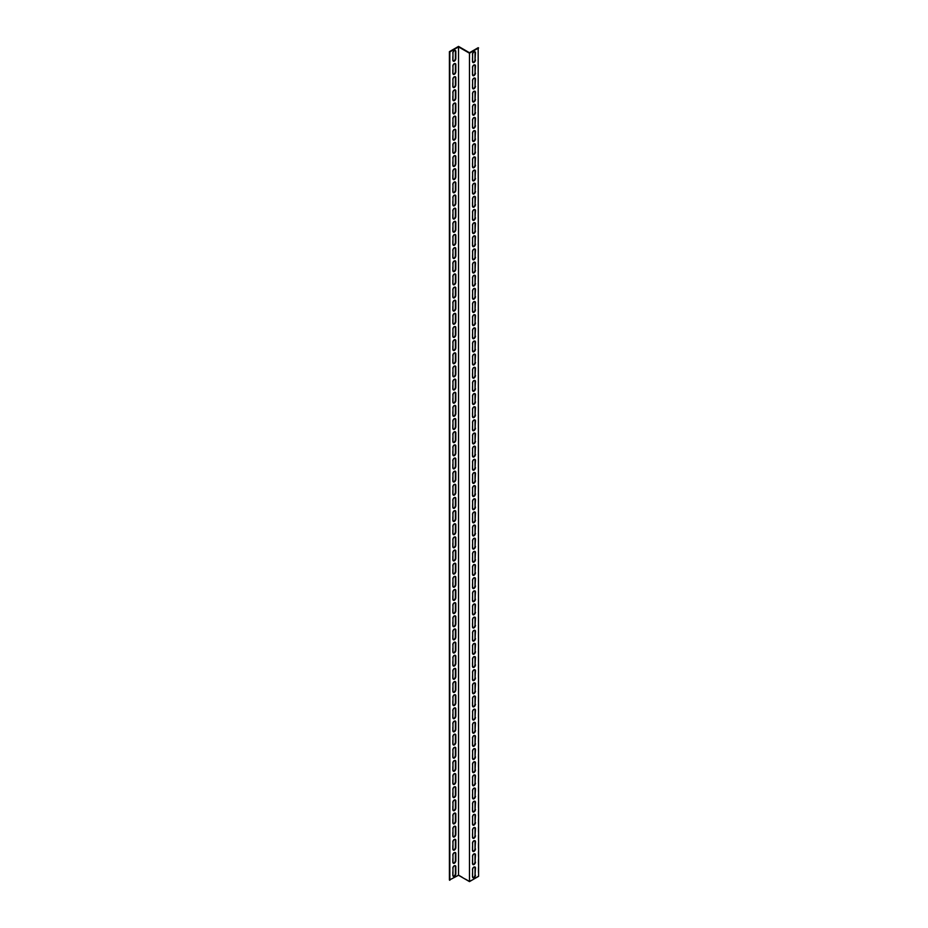 <?xml version="1.0" encoding="UTF-8"?>
<svg xmlns="http://www.w3.org/2000/svg" width="928" height="928" viewBox="0 0 928 928"><rect width="100%" height="100%" fill="white"/><g stroke="black" fill="none" stroke-linecap="round" stroke-linejoin="round"><path stroke-width="0.7" stroke-dasharray="4.64 3.48" d="M469.475 52.734L469.475 881.101L458.525 874.779L458.525 46.4M478.164 47.711L478.164 876.09L469.475 881.101M474.8 866.949A2.018 1.16 120 0 0 474.614 866.787A2.018 1.16 120 0 0 473.06 867.332A2.018 1.16 120 0 0 472.19 869.35L472.19 876.589A2.018 1.16 120 0 0 472.607 877.505A2.018 1.16 120 0 0 472.839 877.586M474.8 840.652A2.018 1.16 120 0 0 474.614 840.49A2.018 1.16 120 0 0 473.06 841.035A2.018 1.16 120 0 0 472.19 843.053L472.19 850.292A2.018 1.16 120 0 0 472.607 851.208A2.018 1.16 120 0 0 472.839 851.289M474.8 814.355A2.018 1.16 120 0 0 474.614 814.192A2.018 1.16 120 0 0 473.06 814.738A2.018 1.16 120 0 0 472.19 816.756L472.19 823.994A2.018 1.16 120 0 0 472.607 824.911A2.018 1.16 120 0 0 472.839 824.992M474.8 788.058A2.018 1.16 120 0 0 474.614 787.895A2.018 1.16 120 0 0 473.06 788.44A2.018 1.16 120 0 0 472.19 790.459L472.19 797.697A2.018 1.16 120 0 0 472.607 798.614A2.018 1.16 120 0 0 472.839 798.695M474.8 761.76A2.018 1.16 120 0 0 474.614 761.598A2.018 1.16 120 0 0 473.06 762.143A2.018 1.16 120 0 0 472.19 764.162L472.19 771.4A2.018 1.16 120 0 0 472.607 772.316A2.018 1.16 120 0 0 472.839 772.398M474.8 735.463A2.018 1.16 120 0 0 474.614 735.301A2.018 1.16 120 0 0 473.06 735.846A2.018 1.16 120 0 0 472.19 737.864L472.19 745.103A2.018 1.16 120 0 0 472.607 746.019A2.018 1.16 120 0 0 472.839 746.1M474.8 709.166A2.018 1.16 120 0 0 474.614 709.004A2.018 1.16 120 0 0 473.06 709.537A2.018 1.16 120 0 0 472.19 711.567L472.19 718.806A2.018 1.16 120 0 0 472.607 719.722A2.018 1.16 120 0 0 472.839 719.803M474.8 682.869A2.018 1.16 120 0 0 474.614 682.706A2.018 1.16 120 0 0 473.06 683.24A2.018 1.16 120 0 0 472.19 685.27L472.19 692.508A2.018 1.16 120 0 0 472.607 693.425A2.018 1.16 120 0 0 472.839 693.506M474.8 656.572A2.018 1.16 120 0 0 474.614 656.409A2.018 1.16 120 0 0 473.06 656.943A2.018 1.16 120 0 0 472.19 658.973L472.19 666.2A2.018 1.16 120 0 0 472.607 667.128A2.018 1.16 120 0 0 472.839 667.209M474.8 630.274A2.018 1.16 120 0 0 474.614 630.112A2.018 1.16 120 0 0 473.06 630.646A2.018 1.16 120 0 0 472.19 632.676L472.19 639.902A2.018 1.16 120 0 0 472.607 640.83A2.018 1.16 120 0 0 472.839 640.912M474.8 603.977A2.018 1.16 120 0 0 474.614 603.815A2.018 1.16 120 0 0 473.06 604.348A2.018 1.16 120 0 0 472.19 606.378L472.19 613.605A2.018 1.16 120 0 0 472.607 614.533A2.018 1.16 120 0 0 472.839 614.614M474.8 577.68A2.018 1.16 120 0 0 474.614 577.518A2.018 1.16 120 0 0 473.06 578.051A2.018 1.16 120 0 0 472.19 580.081L472.19 587.308A2.018 1.16 120 0 0 472.607 588.236A2.018 1.16 120 0 0 472.839 588.317M474.8 551.383A2.018 1.16 120 0 0 474.614 551.22A2.018 1.16 120 0 0 473.06 551.754A2.018 1.16 120 0 0 472.19 553.784L472.19 561.011A2.018 1.16 120 0 0 472.607 561.939A2.018 1.16 120 0 0 472.839 562.02M474.8 525.086A2.018 1.16 120 0 0 474.614 524.923A2.018 1.16 120 0 0 473.06 525.457A2.018 1.16 120 0 0 472.19 527.487L472.19 534.714A2.018 1.16 120 0 0 472.607 535.642A2.018 1.16 120 0 0 472.839 535.723M474.8 498.788A2.018 1.16 120 0 0 474.614 498.626A2.018 1.16 120 0 0 473.06 499.16A2.018 1.16 120 0 0 472.19 501.19L472.19 508.416A2.018 1.16 120 0 0 472.607 509.344A2.018 1.16 120 0 0 472.839 509.426M474.8 472.491A2.018 1.16 120 0 0 474.614 472.329A2.018 1.16 120 0 0 473.06 472.862A2.018 1.16 120 0 0 472.19 474.892L472.19 482.119A2.018 1.16 120 0 0 472.607 483.047A2.018 1.16 120 0 0 472.839 483.128M474.8 446.194A2.018 1.16 120 0 0 474.614 446.032A2.018 1.16 120 0 0 473.06 446.565A2.018 1.16 120 0 0 472.19 448.595L472.19 455.822A2.018 1.16 120 0 0 472.607 456.75A2.018 1.16 120 0 0 472.839 456.831M474.8 419.897A2.018 1.16 120 0 0 474.614 419.723A2.018 1.16 120 0 0 473.06 420.268A2.018 1.16 120 0 0 472.19 422.298L472.19 429.525A2.018 1.16 120 0 0 472.607 430.441A2.018 1.16 120 0 0 472.839 430.534M474.8 393.588A2.018 1.16 120 0 0 474.614 393.426A2.018 1.16 120 0 0 473.06 393.971A2.018 1.16 120 0 0 472.19 396.001L472.19 403.228A2.018 1.16 120 0 0 472.607 404.144A2.018 1.16 120 0 0 472.839 404.237M474.8 367.291A2.018 1.16 120 0 0 474.614 367.128A2.018 1.16 120 0 0 473.06 367.674A2.018 1.16 120 0 0 472.19 369.704L472.19 376.93A2.018 1.16 120 0 0 472.607 377.847A2.018 1.16 120 0 0 472.839 377.94M474.8 340.994A2.018 1.16 120 0 0 474.614 340.831A2.018 1.16 120 0 0 473.06 341.376A2.018 1.16 120 0 0 472.19 343.395L472.19 350.633A2.018 1.16 120 0 0 472.607 351.55A2.018 1.16 120 0 0 472.839 351.642M474.8 314.696A2.018 1.16 120 0 0 474.614 314.534A2.018 1.16 120 0 0 473.06 315.079A2.018 1.16 120 0 0 472.19 317.098L472.19 324.336A2.018 1.16 120 0 0 472.607 325.252A2.018 1.16 120 0 0 472.839 325.334M474.8 288.399A2.018 1.16 120 0 0 474.614 288.237A2.018 1.16 120 0 0 473.06 288.782A2.018 1.16 120 0 0 472.19 290.8L472.19 298.039A2.018 1.16 120 0 0 472.607 298.955A2.018 1.16 120 0 0 472.839 299.036M474.8 262.102A2.018 1.16 120 0 0 474.614 261.94A2.018 1.16 120 0 0 473.06 262.485A2.018 1.16 120 0 0 472.19 264.503L472.19 271.742A2.018 1.16 120 0 0 472.607 272.658A2.018 1.16 120 0 0 472.839 272.739M474.8 235.805A2.018 1.16 120 0 0 474.614 235.642A2.018 1.16 120 0 0 473.06 236.188A2.018 1.16 120 0 0 472.19 238.206L472.19 245.444A2.018 1.16 120 0 0 472.607 246.361A2.018 1.16 120 0 0 472.839 246.442M474.8 209.508A2.018 1.16 120 0 0 474.614 209.345A2.018 1.16 120 0 0 473.06 209.89A2.018 1.16 120 0 0 472.19 211.909L472.19 219.147A2.018 1.16 120 0 0 472.607 220.064A2.018 1.16 120 0 0 472.839 220.145M474.8 183.21A2.018 1.16 120 0 0 474.614 183.048A2.018 1.16 120 0 0 473.06 183.593A2.018 1.16 120 0 0 472.19 185.612L472.19 192.85A2.018 1.16 120 0 0 472.607 193.766A2.018 1.16 120 0 0 472.839 193.848M474.8 156.913A2.018 1.16 120 0 0 474.614 156.751A2.018 1.16 120 0 0 473.06 157.284A2.018 1.16 120 0 0 472.19 159.314L472.19 166.553A2.018 1.16 120 0 0 472.607 167.469A2.018 1.16 120 0 0 472.839 167.55M474.8 130.616A2.018 1.16 120 0 0 474.614 130.454A2.018 1.16 120 0 0 473.06 130.987A2.018 1.16 120 0 0 472.19 133.017L472.19 140.256A2.018 1.16 120 0 0 472.607 141.172A2.018 1.16 120 0 0 472.839 141.253M474.8 104.319A2.018 1.16 120 0 0 474.614 104.156A2.018 1.16 120 0 0 473.06 104.69A2.018 1.16 120 0 0 472.19 106.72L472.19 113.947A2.018 1.16 120 0 0 472.607 114.875A2.018 1.16 120 0 0 472.839 114.956M474.8 78.022A2.018 1.16 120 0 0 474.614 77.859A2.018 1.16 120 0 0 473.06 78.393A2.018 1.16 120 0 0 472.19 80.423L472.19 87.65A2.018 1.16 120 0 0 472.607 88.578A2.018 1.16 120 0 0 472.839 88.659M474.8 51.724A2.018 1.16 120 0 0 474.614 51.562A2.018 1.16 120 0 0 473.06 52.096A2.018 1.16 120 0 0 472.19 54.126L472.19 61.352A2.018 1.16 120 0 0 472.607 62.28A2.018 1.16 120 0 0 472.839 62.362M474.8 64.867A2.018 1.16 120 0 0 474.614 64.705A2.018 1.16 120 0 0 473.06 65.25A2.018 1.16 120 0 0 472.19 67.268L472.19 74.507A2.018 1.16 120 0 0 472.607 75.423A2.018 1.16 120 0 0 472.839 75.516M474.8 91.164A2.018 1.16 120 0 0 474.614 91.002A2.018 1.16 120 0 0 473.06 91.547A2.018 1.16 120 0 0 472.19 93.577L472.19 100.804A2.018 1.16 120 0 0 472.607 101.72A2.018 1.16 120 0 0 472.839 101.813M474.8 117.462A2.018 1.16 120 0 0 474.614 117.299A2.018 1.16 120 0 0 473.06 117.844A2.018 1.16 120 0 0 472.19 119.874L472.19 127.101A2.018 1.16 120 0 0 472.607 128.018A2.018 1.16 120 0 0 472.839 128.11M474.8 143.77A2.018 1.16 120 0 0 474.614 143.596A2.018 1.16 120 0 0 473.06 144.142A2.018 1.16 120 0 0 472.19 146.172L472.19 153.398A2.018 1.16 120 0 0 472.607 154.315A2.018 1.16 120 0 0 472.839 154.408M474.8 170.068A2.018 1.16 120 0 0 474.614 169.905A2.018 1.16 120 0 0 473.06 170.439A2.018 1.16 120 0 0 472.19 172.469L472.19 179.696A2.018 1.16 120 0 0 472.607 180.624A2.018 1.16 120 0 0 472.839 180.705M474.8 196.365A2.018 1.16 120 0 0 474.614 196.202A2.018 1.16 120 0 0 473.06 196.736A2.018 1.16 120 0 0 472.19 198.766L472.19 205.993A2.018 1.16 120 0 0 472.607 206.921A2.018 1.16 120 0 0 472.839 207.002M474.8 222.662A2.018 1.16 120 0 0 474.614 222.5A2.018 1.16 120 0 0 473.06 223.033A2.018 1.16 120 0 0 472.19 225.063L472.19 232.29A2.018 1.16 120 0 0 472.607 233.218A2.018 1.16 120 0 0 472.839 233.299M474.8 248.959A2.018 1.16 120 0 0 474.614 248.797A2.018 1.16 120 0 0 473.06 249.33A2.018 1.16 120 0 0 472.19 251.36L472.19 258.587A2.018 1.16 120 0 0 472.607 259.515A2.018 1.16 120 0 0 472.839 259.596M474.8 275.256A2.018 1.16 120 0 0 474.614 275.094A2.018 1.16 120 0 0 473.06 275.628A2.018 1.16 120 0 0 472.19 277.658L472.19 284.884A2.018 1.16 120 0 0 472.607 285.812A2.018 1.16 120 0 0 472.839 285.894M474.8 301.554A2.018 1.16 120 0 0 474.614 301.391A2.018 1.16 120 0 0 473.06 301.925A2.018 1.16 120 0 0 472.19 303.955L472.19 311.182A2.018 1.16 120 0 0 472.607 312.11A2.018 1.16 120 0 0 472.839 312.191M474.8 327.851A2.018 1.16 120 0 0 474.614 327.688A2.018 1.16 120 0 0 473.06 328.222A2.018 1.16 120 0 0 472.19 330.252L472.19 337.479A2.018 1.16 120 0 0 472.607 338.407A2.018 1.16 120 0 0 472.839 338.488M474.8 354.148A2.018 1.16 120 0 0 474.614 353.986A2.018 1.16 120 0 0 473.06 354.519A2.018 1.16 120 0 0 472.19 356.549L472.19 363.776A2.018 1.16 120 0 0 472.607 364.704A2.018 1.16 120 0 0 472.839 364.785M474.8 380.445A2.018 1.16 120 0 0 474.614 380.283A2.018 1.16 120 0 0 473.06 380.816A2.018 1.16 120 0 0 472.19 382.846L472.19 390.073A2.018 1.16 120 0 0 472.607 391.001A2.018 1.16 120 0 0 472.839 391.082M474.8 406.742A2.018 1.16 120 0 0 474.614 406.58A2.018 1.16 120 0 0 473.06 407.114A2.018 1.16 120 0 0 472.19 409.144L472.19 416.382A2.018 1.16 120 0 0 472.607 417.298A2.018 1.16 120 0 0 472.839 417.38M474.8 433.04A2.018 1.16 120 0 0 474.614 432.877A2.018 1.16 120 0 0 473.06 433.411A2.018 1.16 120 0 0 472.19 435.441L472.19 442.679A2.018 1.16 120 0 0 472.607 443.596A2.018 1.16 120 0 0 472.839 443.677M474.8 459.337A2.018 1.16 120 0 0 474.614 459.174A2.018 1.16 120 0 0 473.06 459.72A2.018 1.16 120 0 0 472.19 461.738L472.19 468.976A2.018 1.16 120 0 0 472.607 469.893A2.018 1.16 120 0 0 472.839 469.974M474.8 485.634A2.018 1.16 120 0 0 474.614 485.472A2.018 1.16 120 0 0 473.06 486.017A2.018 1.16 120 0 0 472.19 488.035L472.19 495.274A2.018 1.16 120 0 0 472.607 496.19A2.018 1.16 120 0 0 472.839 496.271M474.8 511.931A2.018 1.16 120 0 0 474.614 511.769A2.018 1.16 120 0 0 473.06 512.314A2.018 1.16 120 0 0 472.19 514.332L472.19 521.571A2.018 1.16 120 0 0 472.607 522.487A2.018 1.16 120 0 0 472.839 522.568M474.8 538.228A2.018 1.16 120 0 0 474.614 538.066A2.018 1.16 120 0 0 473.06 538.611A2.018 1.16 120 0 0 472.19 540.63L472.19 547.868A2.018 1.16 120 0 0 472.607 548.784A2.018 1.16 120 0 0 472.839 548.866M474.8 564.526A2.018 1.16 120 0 0 474.614 564.363A2.018 1.16 120 0 0 473.06 564.908A2.018 1.16 120 0 0 472.19 566.927L472.19 574.165A2.018 1.16 120 0 0 472.607 575.082A2.018 1.16 120 0 0 472.839 575.163M474.8 590.823A2.018 1.16 120 0 0 474.614 590.66A2.018 1.16 120 0 0 473.06 591.206A2.018 1.16 120 0 0 472.19 593.224L472.19 600.462A2.018 1.16 120 0 0 472.607 601.379A2.018 1.16 120 0 0 472.839 601.46M474.8 617.12A2.018 1.16 120 0 0 474.614 616.958A2.018 1.16 120 0 0 473.06 617.503A2.018 1.16 120 0 0 472.19 619.521L472.19 626.76A2.018 1.16 120 0 0 472.607 627.676A2.018 1.16 120 0 0 472.839 627.769M474.8 643.417A2.018 1.16 120 0 0 474.614 643.255A2.018 1.16 120 0 0 473.06 643.8A2.018 1.16 120 0 0 472.19 645.83L472.19 653.057A2.018 1.16 120 0 0 472.607 653.973A2.018 1.16 120 0 0 472.839 654.066M474.8 669.714A2.018 1.16 120 0 0 474.614 669.552A2.018 1.16 120 0 0 473.06 670.097A2.018 1.16 120 0 0 472.19 672.127L472.19 679.354A2.018 1.16 120 0 0 472.607 680.27A2.018 1.16 120 0 0 472.839 680.363M474.8 696.023A2.018 1.16 120 0 0 474.614 695.849A2.018 1.16 120 0 0 473.06 696.394A2.018 1.16 120 0 0 472.19 698.424L472.19 705.651A2.018 1.16 120 0 0 472.607 706.568A2.018 1.16 120 0 0 472.839 706.66M474.8 722.32A2.018 1.16 120 0 0 474.614 722.158A2.018 1.16 120 0 0 473.06 722.692A2.018 1.16 120 0 0 472.19 724.722L472.19 731.948A2.018 1.16 120 0 0 472.607 732.876A2.018 1.16 120 0 0 472.839 732.958M474.8 748.618A2.018 1.16 120 0 0 474.614 748.455A2.018 1.16 120 0 0 473.06 748.989A2.018 1.16 120 0 0 472.19 751.019L472.19 758.246A2.018 1.16 120 0 0 472.607 759.174A2.018 1.16 120 0 0 472.839 759.255M474.8 774.915A2.018 1.16 120 0 0 474.614 774.752A2.018 1.16 120 0 0 473.06 775.286A2.018 1.16 120 0 0 472.19 777.316L472.19 784.543A2.018 1.16 120 0 0 472.607 785.471A2.018 1.16 120 0 0 472.839 785.552M474.8 801.212A2.018 1.16 120 0 0 474.614 801.05A2.018 1.16 120 0 0 473.06 801.583A2.018 1.16 120 0 0 472.19 803.613L472.19 810.84A2.018 1.16 120 0 0 472.607 811.768A2.018 1.16 120 0 0 472.839 811.849M474.8 827.509A2.018 1.16 120 0 0 474.614 827.347A2.018 1.16 120 0 0 473.06 827.88A2.018 1.16 120 0 0 472.19 829.91L472.19 837.137A2.018 1.16 120 0 0 472.607 838.065A2.018 1.16 120 0 0 472.839 838.146M474.8 853.806A2.018 1.16 120 0 0 474.614 853.644A2.018 1.16 120 0 0 473.06 854.178A2.018 1.16 120 0 0 472.19 856.208L472.19 863.434A2.018 1.16 120 0 0 472.607 864.362A2.018 1.16 120 0 0 472.839 864.444M449.407 880.034L458.525 874.779M455.161 50.414A2.018 1.16 120 0 0 454.975 50.24A2.018 1.16 120 0 0 453.421 50.785A2.018 1.16 120 0 0 452.539 52.815L452.539 60.042A2.018 1.16 120 0 0 452.957 60.958A2.018 1.16 120 0 0 453.2 61.051M455.161 63.556A2.018 1.16 120 0 0 454.975 63.394A2.018 1.16 120 0 0 453.421 63.928A2.018 1.16 120 0 0 452.539 65.958L452.539 73.196A2.018 1.16 120 0 0 452.957 74.112A2.018 1.16 120 0 0 453.2 74.194M455.161 76.711A2.018 1.16 120 0 0 454.975 76.548A2.018 1.16 120 0 0 453.421 77.082A2.018 1.16 120 0 0 452.539 79.112L452.539 86.339A2.018 1.16 120 0 0 452.957 87.267A2.018 1.16 120 0 0 453.2 87.348M455.161 89.854A2.018 1.16 120 0 0 454.975 89.691A2.018 1.16 120 0 0 453.421 90.236A2.018 1.16 120 0 0 452.539 92.255L452.539 99.493A2.018 1.16 120 0 0 452.957 100.41A2.018 1.16 120 0 0 453.2 100.491M455.161 103.008A2.018 1.16 120 0 0 454.975 102.846A2.018 1.16 120 0 0 453.421 103.379A2.018 1.16 120 0 0 452.539 105.409L452.539 112.636A2.018 1.16 120 0 0 452.957 113.564A2.018 1.16 120 0 0 453.2 113.645M455.161 116.151A2.018 1.16 120 0 0 454.975 115.988A2.018 1.16 120 0 0 453.421 116.534A2.018 1.16 120 0 0 452.539 118.552L452.539 125.79A2.018 1.16 120 0 0 452.957 126.707A2.018 1.16 120 0 0 453.2 126.788M455.161 129.305A2.018 1.16 120 0 0 454.975 129.143A2.018 1.16 120 0 0 453.421 129.676A2.018 1.16 120 0 0 452.539 131.706L452.539 138.933A2.018 1.16 120 0 0 452.957 139.861A2.018 1.16 120 0 0 453.2 139.942M455.161 142.448A2.018 1.16 120 0 0 454.975 142.286A2.018 1.16 120 0 0 453.421 142.831A2.018 1.16 120 0 0 452.539 144.849L452.539 152.088A2.018 1.16 120 0 0 452.957 153.004A2.018 1.16 120 0 0 453.2 153.085M455.161 155.602A2.018 1.16 120 0 0 454.975 155.44A2.018 1.16 120 0 0 453.421 155.974A2.018 1.16 120 0 0 452.539 158.004L452.539 165.23A2.018 1.16 120 0 0 452.957 166.158A2.018 1.16 120 0 0 453.2 166.24M455.161 168.745A2.018 1.16 120 0 0 454.975 168.583A2.018 1.16 120 0 0 453.421 169.128A2.018 1.16 120 0 0 452.539 171.146L452.539 178.385A2.018 1.16 120 0 0 452.957 179.301A2.018 1.16 120 0 0 453.2 179.382M455.161 181.9A2.018 1.16 120 0 0 454.975 181.737A2.018 1.16 120 0 0 453.421 182.271A2.018 1.16 120 0 0 452.539 184.301L452.539 191.528A2.018 1.16 120 0 0 452.957 192.456A2.018 1.16 120 0 0 453.2 192.537M455.161 195.042A2.018 1.16 120 0 0 454.975 194.88A2.018 1.16 120 0 0 453.421 195.425A2.018 1.16 120 0 0 452.539 197.444L452.539 204.682A2.018 1.16 120 0 0 452.957 205.598A2.018 1.16 120 0 0 453.2 205.68M455.161 208.197A2.018 1.16 120 0 0 454.975 208.034A2.018 1.16 120 0 0 453.421 208.568A2.018 1.16 120 0 0 452.539 210.598L452.539 217.825A2.018 1.16 120 0 0 452.957 218.753A2.018 1.16 120 0 0 453.2 218.834M455.161 221.34A2.018 1.16 120 0 0 454.975 221.177A2.018 1.16 120 0 0 453.421 221.722A2.018 1.16 120 0 0 452.539 223.741L452.539 230.979A2.018 1.16 120 0 0 452.957 231.896A2.018 1.16 120 0 0 453.2 231.977M455.161 234.494A2.018 1.16 120 0 0 454.975 234.332A2.018 1.16 120 0 0 453.421 234.865A2.018 1.16 120 0 0 452.539 236.895L452.539 244.122A2.018 1.16 120 0 0 452.957 245.05A2.018 1.16 120 0 0 453.2 245.131M455.161 247.637A2.018 1.16 120 0 0 454.975 247.474A2.018 1.16 120 0 0 453.421 248.02A2.018 1.16 120 0 0 452.539 250.038L452.539 257.276A2.018 1.16 120 0 0 452.957 258.193A2.018 1.16 120 0 0 453.2 258.286M455.161 260.791A2.018 1.16 120 0 0 454.975 260.629A2.018 1.16 120 0 0 453.421 261.162A2.018 1.16 120 0 0 452.539 263.192L452.539 270.419A2.018 1.16 120 0 0 452.957 271.347A2.018 1.16 120 0 0 453.2 271.428M455.161 273.934A2.018 1.16 120 0 0 454.975 273.772A2.018 1.16 120 0 0 453.421 274.317A2.018 1.16 120 0 0 452.539 276.335L452.539 283.574A2.018 1.16 120 0 0 452.957 284.49A2.018 1.16 120 0 0 453.2 284.583M455.161 287.088A2.018 1.16 120 0 0 454.975 286.926A2.018 1.16 120 0 0 453.421 287.46A2.018 1.16 120 0 0 452.539 289.49L452.539 296.716A2.018 1.16 120 0 0 452.957 297.644A2.018 1.16 120 0 0 453.2 297.726M455.161 300.231A2.018 1.16 120 0 0 454.975 300.069A2.018 1.16 120 0 0 453.421 300.614A2.018 1.16 120 0 0 452.539 302.644L452.539 309.871A2.018 1.16 120 0 0 452.957 310.787A2.018 1.16 120 0 0 453.2 310.88M455.161 313.386A2.018 1.16 120 0 0 454.975 313.223A2.018 1.16 120 0 0 453.421 313.757A2.018 1.16 120 0 0 452.539 315.787L452.539 323.025A2.018 1.16 120 0 0 452.957 323.942A2.018 1.16 120 0 0 453.2 324.023M455.161 326.54A2.018 1.16 120 0 0 454.975 326.366A2.018 1.16 120 0 0 453.421 326.911A2.018 1.16 120 0 0 452.539 328.941L452.539 336.168A2.018 1.16 120 0 0 452.957 337.084A2.018 1.16 120 0 0 453.2 337.177M455.161 339.683A2.018 1.16 120 0 0 454.975 339.52A2.018 1.16 120 0 0 453.421 340.054A2.018 1.16 120 0 0 452.539 342.084L452.539 349.322A2.018 1.16 120 0 0 452.957 350.239A2.018 1.16 120 0 0 453.2 350.32M455.161 352.837A2.018 1.16 120 0 0 454.975 352.675A2.018 1.16 120 0 0 453.421 353.208A2.018 1.16 120 0 0 452.539 355.238L452.539 362.465A2.018 1.16 120 0 0 452.957 363.393A2.018 1.16 120 0 0 453.2 363.474M455.161 365.98A2.018 1.16 120 0 0 454.975 365.818A2.018 1.16 120 0 0 453.421 366.363A2.018 1.16 120 0 0 452.539 368.381L452.539 375.62A2.018 1.16 120 0 0 452.957 376.536A2.018 1.16 120 0 0 453.2 376.617M455.161 379.134A2.018 1.16 120 0 0 454.975 378.972A2.018 1.16 120 0 0 453.421 379.506A2.018 1.16 120 0 0 452.539 381.536L452.539 388.762A2.018 1.16 120 0 0 452.957 389.69A2.018 1.16 120 0 0 453.2 389.772M455.161 392.277A2.018 1.16 120 0 0 454.975 392.115A2.018 1.16 120 0 0 453.421 392.66A2.018 1.16 120 0 0 452.539 394.678L452.539 401.917A2.018 1.16 120 0 0 452.957 402.833A2.018 1.16 120 0 0 453.2 402.914M455.161 405.432A2.018 1.16 120 0 0 454.975 405.269A2.018 1.16 120 0 0 453.421 405.803A2.018 1.16 120 0 0 452.539 407.833L452.539 415.06A2.018 1.16 120 0 0 452.957 415.988A2.018 1.16 120 0 0 453.2 416.069M455.161 418.574A2.018 1.16 120 0 0 454.975 418.412A2.018 1.16 120 0 0 453.421 418.957A2.018 1.16 120 0 0 452.539 420.976L452.539 428.214A2.018 1.16 120 0 0 452.957 429.13A2.018 1.16 120 0 0 453.2 429.212M455.161 431.729A2.018 1.16 120 0 0 454.975 431.566A2.018 1.16 120 0 0 453.421 432.1A2.018 1.16 120 0 0 452.539 434.13L452.539 441.357A2.018 1.16 120 0 0 452.957 442.285A2.018 1.16 120 0 0 453.2 442.366M455.161 444.872A2.018 1.16 120 0 0 454.975 444.709A2.018 1.16 120 0 0 453.421 445.254A2.018 1.16 120 0 0 452.539 447.273L452.539 454.511A2.018 1.16 120 0 0 452.957 455.428A2.018 1.16 120 0 0 453.2 455.509M455.161 458.026A2.018 1.16 120 0 0 454.975 457.864A2.018 1.16 120 0 0 453.421 458.397A2.018 1.16 120 0 0 452.539 460.427L452.539 467.654A2.018 1.16 120 0 0 452.957 468.582A2.018 1.16 120 0 0 453.2 468.663M455.161 471.169A2.018 1.16 120 0 0 454.975 471.006A2.018 1.16 120 0 0 453.421 471.552A2.018 1.16 120 0 0 452.539 473.57L452.539 480.808A2.018 1.16 120 0 0 452.957 481.725A2.018 1.16 120 0 0 453.2 481.806M455.161 484.323A2.018 1.16 120 0 0 454.975 484.161A2.018 1.16 120 0 0 453.421 484.694A2.018 1.16 120 0 0 452.539 486.724L452.539 493.951A2.018 1.16 120 0 0 452.957 494.879A2.018 1.16 120 0 0 453.2 494.96M455.161 497.466A2.018 1.16 120 0 0 454.975 497.304A2.018 1.16 120 0 0 453.421 497.849A2.018 1.16 120 0 0 452.539 499.867L452.539 507.106A2.018 1.16 120 0 0 452.957 508.022A2.018 1.16 120 0 0 453.2 508.103M455.161 510.62A2.018 1.16 120 0 0 454.975 510.458A2.018 1.16 120 0 0 453.421 510.992A2.018 1.16 120 0 0 452.539 513.022L452.539 520.248A2.018 1.16 120 0 0 452.957 521.176A2.018 1.16 120 0 0 453.2 521.258M455.161 523.763A2.018 1.16 120 0 0 454.975 523.601A2.018 1.16 120 0 0 453.421 524.146A2.018 1.16 120 0 0 452.539 526.164L452.539 533.403A2.018 1.16 120 0 0 452.957 534.319A2.018 1.16 120 0 0 453.2 534.412M455.161 536.918A2.018 1.16 120 0 0 454.975 536.755A2.018 1.16 120 0 0 453.421 537.289A2.018 1.16 120 0 0 452.539 539.319L452.539 546.546A2.018 1.16 120 0 0 452.957 547.474A2.018 1.16 120 0 0 453.2 547.555M455.161 550.06A2.018 1.16 120 0 0 454.975 549.898A2.018 1.16 120 0 0 453.421 550.443A2.018 1.16 120 0 0 452.539 552.462L452.539 559.7A2.018 1.16 120 0 0 452.957 560.616A2.018 1.16 120 0 0 453.2 560.709M455.161 563.215A2.018 1.16 120 0 0 454.975 563.052A2.018 1.16 120 0 0 453.421 563.586A2.018 1.16 120 0 0 452.539 565.616L452.539 572.843A2.018 1.16 120 0 0 452.957 573.771A2.018 1.16 120 0 0 453.2 573.852M455.161 576.358A2.018 1.16 120 0 0 454.975 576.195A2.018 1.16 120 0 0 453.421 576.74A2.018 1.16 120 0 0 452.539 578.77L452.539 585.997A2.018 1.16 120 0 0 452.957 586.914A2.018 1.16 120 0 0 453.2 587.006M455.161 589.512A2.018 1.16 120 0 0 454.975 589.35A2.018 1.16 120 0 0 453.421 589.883A2.018 1.16 120 0 0 452.539 591.913L452.539 599.14A2.018 1.16 120 0 0 452.957 600.068A2.018 1.16 120 0 0 453.2 600.149M455.161 602.666A2.018 1.16 120 0 0 454.975 602.492A2.018 1.16 120 0 0 453.421 603.038A2.018 1.16 120 0 0 452.539 605.068L452.539 612.294A2.018 1.16 120 0 0 452.957 613.211A2.018 1.16 120 0 0 453.2 613.304M455.161 615.809A2.018 1.16 120 0 0 454.975 615.647A2.018 1.16 120 0 0 453.421 616.18A2.018 1.16 120 0 0 452.539 618.21L452.539 625.449A2.018 1.16 120 0 0 452.957 626.365A2.018 1.16 120 0 0 453.2 626.446M455.161 628.964A2.018 1.16 120 0 0 454.975 628.801A2.018 1.16 120 0 0 453.421 629.335A2.018 1.16 120 0 0 452.539 631.365L452.539 638.592A2.018 1.16 120 0 0 452.957 639.52A2.018 1.16 120 0 0 453.2 639.601M455.161 642.106A2.018 1.16 120 0 0 454.975 641.944A2.018 1.16 120 0 0 453.421 642.489A2.018 1.16 120 0 0 452.539 644.508L452.539 651.746A2.018 1.16 120 0 0 452.957 652.662A2.018 1.16 120 0 0 453.2 652.744M455.161 655.261A2.018 1.16 120 0 0 454.975 655.098A2.018 1.16 120 0 0 453.421 655.632A2.018 1.16 120 0 0 452.539 657.662L452.539 664.889A2.018 1.16 120 0 0 452.957 665.817A2.018 1.16 120 0 0 453.2 665.898M455.161 668.404A2.018 1.16 120 0 0 454.975 668.241A2.018 1.16 120 0 0 453.421 668.786A2.018 1.16 120 0 0 452.539 670.805L452.539 678.043A2.018 1.16 120 0 0 452.957 678.96A2.018 1.16 120 0 0 453.2 679.041M455.161 681.558A2.018 1.16 120 0 0 454.975 681.396A2.018 1.16 120 0 0 453.421 681.929A2.018 1.16 120 0 0 452.539 683.959L452.539 691.186A2.018 1.16 120 0 0 452.957 692.114A2.018 1.16 120 0 0 453.2 692.195M455.161 694.701A2.018 1.16 120 0 0 454.975 694.538A2.018 1.16 120 0 0 453.421 695.084A2.018 1.16 120 0 0 452.539 697.102L452.539 704.34A2.018 1.16 120 0 0 452.957 705.257A2.018 1.16 120 0 0 453.2 705.338M455.161 707.855A2.018 1.16 120 0 0 454.975 707.693A2.018 1.16 120 0 0 453.421 708.226A2.018 1.16 120 0 0 452.539 710.256L452.539 717.483A2.018 1.16 120 0 0 452.957 718.411A2.018 1.16 120 0 0 453.2 718.492M455.161 720.998A2.018 1.16 120 0 0 454.975 720.836A2.018 1.16 120 0 0 453.421 721.381A2.018 1.16 120 0 0 452.539 723.399L452.539 730.638A2.018 1.16 120 0 0 452.957 731.554A2.018 1.16 120 0 0 453.2 731.635M455.161 734.152A2.018 1.16 120 0 0 454.975 733.99A2.018 1.16 120 0 0 453.421 734.524A2.018 1.16 120 0 0 452.539 736.554L452.539 743.78A2.018 1.16 120 0 0 452.957 744.708A2.018 1.16 120 0 0 453.2 744.79M455.161 747.295A2.018 1.16 120 0 0 454.975 747.133A2.018 1.16 120 0 0 453.421 747.678A2.018 1.16 120 0 0 452.539 749.696L452.539 756.935A2.018 1.16 120 0 0 452.957 757.851A2.018 1.16 120 0 0 453.2 757.932M455.161 760.45A2.018 1.16 120 0 0 454.975 760.287A2.018 1.16 120 0 0 453.421 760.821A2.018 1.16 120 0 0 452.539 762.851L452.539 770.078A2.018 1.16 120 0 0 452.957 771.006A2.018 1.16 120 0 0 453.2 771.087M455.161 773.592A2.018 1.16 120 0 0 454.975 773.43A2.018 1.16 120 0 0 453.421 773.975A2.018 1.16 120 0 0 452.539 775.994L452.539 783.232A2.018 1.16 120 0 0 452.957 784.148A2.018 1.16 120 0 0 453.2 784.23M455.161 786.747A2.018 1.16 120 0 0 454.975 786.584A2.018 1.16 120 0 0 453.421 787.118A2.018 1.16 120 0 0 452.539 789.148L452.539 796.375A2.018 1.16 120 0 0 452.957 797.303A2.018 1.16 120 0 0 453.2 797.384M455.161 799.89A2.018 1.16 120 0 0 454.975 799.727A2.018 1.16 120 0 0 453.421 800.272A2.018 1.16 120 0 0 452.539 802.291L452.539 809.529A2.018 1.16 120 0 0 452.957 810.446A2.018 1.16 120 0 0 453.2 810.538M455.161 813.044A2.018 1.16 120 0 0 454.975 812.882A2.018 1.16 120 0 0 453.421 813.415A2.018 1.16 120 0 0 452.539 815.445L452.539 822.672A2.018 1.16 120 0 0 452.957 823.6A2.018 1.16 120 0 0 453.2 823.681M455.161 826.187A2.018 1.16 120 0 0 454.975 826.024A2.018 1.16 120 0 0 453.421 826.57A2.018 1.16 120 0 0 452.539 828.588L452.539 835.826A2.018 1.16 120 0 0 452.957 836.743A2.018 1.16 120 0 0 453.2 836.836M455.161 839.341A2.018 1.16 120 0 0 454.975 839.179A2.018 1.16 120 0 0 453.421 839.712A2.018 1.16 120 0 0 452.539 841.742L452.539 848.969A2.018 1.16 120 0 0 452.957 849.897A2.018 1.16 120 0 0 453.2 849.978M455.161 852.484A2.018 1.16 120 0 0 454.975 852.322A2.018 1.16 120 0 0 453.421 852.867A2.018 1.16 120 0 0 452.539 854.897L452.539 862.124A2.018 1.16 120 0 0 452.957 863.04A2.018 1.16 120 0 0 453.2 863.133M455.161 865.638A2.018 1.16 120 0 0 454.975 865.476A2.018 1.16 120 0 0 453.421 866.01A2.018 1.16 120 0 0 452.539 868.04L452.539 875.266A2.018 1.16 120 0 0 452.957 876.194A2.018 1.16 120 0 0 453.2 876.276"/><path stroke-width="1.39" d="M458.525 875.266L449.407 880.034L449.407 51.655L458.525 46.4L469.475 52.734L478.164 47.711L478.593 876.345L469.475 881.6L458.525 875.266L458.525 46.899L469.475 53.221L469.475 881.6M478.593 47.966L469.475 53.221M472.839 877.586A2.018 1.16 120 0 0 474.289 876.809A2.018 1.16 120 0 0 475.032 874.942L475.032 867.715A2.018 1.16 120 0 0 474.8 866.949M472.839 851.289A2.018 1.16 120 0 0 474.289 850.512A2.018 1.16 120 0 0 475.032 848.644L475.032 841.418A2.018 1.16 120 0 0 474.8 840.652M472.839 824.992A2.018 1.16 120 0 0 474.289 824.215A2.018 1.16 120 0 0 475.032 822.347L475.032 815.12A2.018 1.16 120 0 0 474.8 814.355M472.839 798.695A2.018 1.16 120 0 0 474.289 797.918A2.018 1.16 120 0 0 475.032 796.05L475.032 788.823A2.018 1.16 120 0 0 474.8 788.058M472.839 772.398A2.018 1.16 120 0 0 474.289 771.62A2.018 1.16 120 0 0 475.032 769.753L475.032 762.526A2.018 1.16 120 0 0 474.8 761.76M472.839 746.1A2.018 1.16 120 0 0 474.289 745.323A2.018 1.16 120 0 0 475.032 743.456L475.032 736.217A2.018 1.16 120 0 0 474.8 735.463M472.839 719.803A2.018 1.16 120 0 0 474.289 719.026A2.018 1.16 120 0 0 475.032 717.158L475.032 709.92A2.018 1.16 120 0 0 474.8 709.166M472.839 693.506A2.018 1.16 120 0 0 474.289 692.729A2.018 1.16 120 0 0 475.032 690.861L475.032 683.623A2.018 1.16 120 0 0 474.8 682.869M472.839 667.209A2.018 1.16 120 0 0 474.289 666.432A2.018 1.16 120 0 0 475.032 664.564L475.032 657.326A2.018 1.16 120 0 0 474.8 656.572M472.839 640.912A2.018 1.16 120 0 0 474.289 640.134A2.018 1.16 120 0 0 475.032 638.267L475.032 631.028A2.018 1.16 120 0 0 474.8 630.274M472.839 614.614A2.018 1.16 120 0 0 474.289 613.837A2.018 1.16 120 0 0 475.032 611.97L475.032 604.731A2.018 1.16 120 0 0 474.8 603.977M472.839 588.317A2.018 1.16 120 0 0 474.289 587.54A2.018 1.16 120 0 0 475.032 585.672L475.032 578.434A2.018 1.16 120 0 0 474.8 577.68M472.839 562.02A2.018 1.16 120 0 0 474.289 561.243A2.018 1.16 120 0 0 475.032 559.375L475.032 552.137A2.018 1.16 120 0 0 474.8 551.383M472.839 535.723A2.018 1.16 120 0 0 474.289 534.946A2.018 1.16 120 0 0 475.032 533.078L475.032 525.84A2.018 1.16 120 0 0 474.8 525.086M472.839 509.426A2.018 1.16 120 0 0 474.289 508.648A2.018 1.16 120 0 0 475.032 506.769L475.032 499.542A2.018 1.16 120 0 0 474.8 498.788M472.839 483.128A2.018 1.16 120 0 0 474.289 482.351A2.018 1.16 120 0 0 475.032 480.472L475.032 473.245A2.018 1.16 120 0 0 474.8 472.491M472.839 456.831A2.018 1.16 120 0 0 474.289 456.054A2.018 1.16 120 0 0 475.032 454.175L475.032 446.948A2.018 1.16 120 0 0 474.8 446.194M472.839 430.534A2.018 1.16 120 0 0 474.289 429.757A2.018 1.16 120 0 0 475.032 427.878L475.032 420.651A2.018 1.16 120 0 0 474.8 419.897M472.839 404.237A2.018 1.16 120 0 0 474.289 403.46A2.018 1.16 120 0 0 475.032 401.58L475.032 394.354A2.018 1.16 120 0 0 474.8 393.588M472.839 377.94A2.018 1.16 120 0 0 474.289 377.162A2.018 1.16 120 0 0 475.032 375.283L475.032 368.056A2.018 1.16 120 0 0 474.8 367.291M472.839 351.642A2.018 1.16 120 0 0 474.289 350.854A2.018 1.16 120 0 0 475.032 348.986L475.032 341.759A2.018 1.16 120 0 0 474.8 340.994M472.839 325.334A2.018 1.16 120 0 0 474.289 324.556A2.018 1.16 120 0 0 475.032 322.689L475.032 315.462A2.018 1.16 120 0 0 474.8 314.696M472.839 299.036A2.018 1.16 120 0 0 474.289 298.259A2.018 1.16 120 0 0 475.032 296.392L475.032 289.165A2.018 1.16 120 0 0 474.8 288.399M472.839 272.739A2.018 1.16 120 0 0 474.289 271.962A2.018 1.16 120 0 0 475.032 270.094L475.032 262.868A2.018 1.16 120 0 0 474.8 262.102M472.839 246.442A2.018 1.16 120 0 0 474.289 245.665A2.018 1.16 120 0 0 475.032 243.797L475.032 236.57A2.018 1.16 120 0 0 474.8 235.805M472.839 220.145A2.018 1.16 120 0 0 474.289 219.368A2.018 1.16 120 0 0 475.032 217.5L475.032 210.273A2.018 1.16 120 0 0 474.8 209.508M472.839 193.848A2.018 1.16 120 0 0 474.289 193.07A2.018 1.16 120 0 0 475.032 191.203L475.032 183.964A2.018 1.16 120 0 0 474.8 183.21M472.839 167.55A2.018 1.16 120 0 0 474.289 166.773A2.018 1.16 120 0 0 475.032 164.906L475.032 157.667A2.018 1.16 120 0 0 474.8 156.913M472.839 141.253A2.018 1.16 120 0 0 474.289 140.476A2.018 1.16 120 0 0 475.032 138.608L475.032 131.37A2.018 1.16 120 0 0 474.8 130.616M472.839 114.956A2.018 1.16 120 0 0 474.289 114.179A2.018 1.16 120 0 0 475.032 112.311L475.032 105.073A2.018 1.16 120 0 0 474.8 104.319M472.839 88.659A2.018 1.16 120 0 0 474.289 87.882A2.018 1.16 120 0 0 475.032 86.014L475.032 78.776A2.018 1.16 120 0 0 474.8 78.022M472.839 62.362A2.018 1.16 120 0 0 474.289 61.584A2.018 1.16 120 0 0 475.032 59.717L475.032 52.478A2.018 1.16 120 0 0 474.8 51.724M472.839 75.516A2.018 1.16 120 0 0 474.289 74.727A2.018 1.16 120 0 0 475.032 72.86L475.032 65.633A2.018 1.16 120 0 0 474.8 64.867M472.839 101.813A2.018 1.16 120 0 0 474.289 101.036A2.018 1.16 120 0 0 475.032 99.157L475.032 91.93A2.018 1.16 120 0 0 474.8 91.164M472.839 128.11A2.018 1.16 120 0 0 474.289 127.333A2.018 1.16 120 0 0 475.032 125.454L475.032 118.227A2.018 1.16 120 0 0 474.8 117.462M472.839 154.408A2.018 1.16 120 0 0 474.289 153.63A2.018 1.16 120 0 0 475.032 151.751L475.032 144.524A2.018 1.16 120 0 0 474.8 143.77M472.839 180.705A2.018 1.16 120 0 0 474.289 179.928A2.018 1.16 120 0 0 475.032 178.048L475.032 170.822A2.018 1.16 120 0 0 474.8 170.068M472.839 207.002A2.018 1.16 120 0 0 474.289 206.225A2.018 1.16 120 0 0 475.032 204.346L475.032 197.119A2.018 1.16 120 0 0 474.8 196.365M472.839 233.299A2.018 1.16 120 0 0 474.289 232.522A2.018 1.16 120 0 0 475.032 230.643L475.032 223.416A2.018 1.16 120 0 0 474.8 222.662M472.839 259.596A2.018 1.16 120 0 0 474.289 258.819A2.018 1.16 120 0 0 475.032 256.952L475.032 249.713A2.018 1.16 120 0 0 474.8 248.959M472.839 285.894A2.018 1.16 120 0 0 474.289 285.116A2.018 1.16 120 0 0 475.032 283.249L475.032 276.01A2.018 1.16 120 0 0 474.8 275.256M472.839 312.191A2.018 1.16 120 0 0 474.289 311.414A2.018 1.16 120 0 0 475.032 309.546L475.032 302.308A2.018 1.16 120 0 0 474.8 301.554M472.839 338.488A2.018 1.16 120 0 0 474.289 337.711A2.018 1.16 120 0 0 475.032 335.843L475.032 328.605A2.018 1.16 120 0 0 474.8 327.851M472.839 364.785A2.018 1.16 120 0 0 474.289 364.008A2.018 1.16 120 0 0 475.032 362.14L475.032 354.902A2.018 1.16 120 0 0 474.8 354.148M472.839 391.082A2.018 1.16 120 0 0 474.289 390.305A2.018 1.16 120 0 0 475.032 388.438L475.032 381.199A2.018 1.16 120 0 0 474.8 380.445M472.839 417.38A2.018 1.16 120 0 0 474.289 416.602A2.018 1.16 120 0 0 475.032 414.735L475.032 407.496A2.018 1.16 120 0 0 474.8 406.742M472.839 443.677A2.018 1.16 120 0 0 474.289 442.9A2.018 1.16 120 0 0 475.032 441.032L475.032 433.794A2.018 1.16 120 0 0 474.8 433.04M472.839 469.974A2.018 1.16 120 0 0 474.289 469.197A2.018 1.16 120 0 0 475.032 467.329L475.032 460.091A2.018 1.16 120 0 0 474.8 459.337M472.839 496.271A2.018 1.16 120 0 0 474.289 495.494A2.018 1.16 120 0 0 475.032 493.626L475.032 486.4A2.018 1.16 120 0 0 474.8 485.634M472.839 522.568A2.018 1.16 120 0 0 474.289 521.791A2.018 1.16 120 0 0 475.032 519.924L475.032 512.697A2.018 1.16 120 0 0 474.8 511.931M472.839 548.866A2.018 1.16 120 0 0 474.289 548.088A2.018 1.16 120 0 0 475.032 546.221L475.032 538.994A2.018 1.16 120 0 0 474.8 538.228M472.839 575.163A2.018 1.16 120 0 0 474.289 574.386A2.018 1.16 120 0 0 475.032 572.518L475.032 565.291A2.018 1.16 120 0 0 474.8 564.526M472.839 601.46A2.018 1.16 120 0 0 474.289 600.683A2.018 1.16 120 0 0 475.032 598.815L475.032 591.588A2.018 1.16 120 0 0 474.8 590.823M472.839 627.769A2.018 1.16 120 0 0 474.289 626.98A2.018 1.16 120 0 0 475.032 625.112L475.032 617.886A2.018 1.16 120 0 0 474.8 617.12M472.839 654.066A2.018 1.16 120 0 0 474.289 653.289A2.018 1.16 120 0 0 475.032 651.41L475.032 644.183A2.018 1.16 120 0 0 474.8 643.417M472.839 680.363A2.018 1.16 120 0 0 474.289 679.586A2.018 1.16 120 0 0 475.032 677.707L475.032 670.48A2.018 1.16 120 0 0 474.8 669.714M472.839 706.66A2.018 1.16 120 0 0 474.289 705.883A2.018 1.16 120 0 0 475.032 704.004L475.032 696.777A2.018 1.16 120 0 0 474.8 696.023M472.839 732.958A2.018 1.16 120 0 0 474.289 732.18A2.018 1.16 120 0 0 475.032 730.301L475.032 723.074A2.018 1.16 120 0 0 474.8 722.32M472.839 759.255A2.018 1.16 120 0 0 474.289 758.478A2.018 1.16 120 0 0 475.032 756.598L475.032 749.372A2.018 1.16 120 0 0 474.8 748.618M472.839 785.552A2.018 1.16 120 0 0 474.289 784.775A2.018 1.16 120 0 0 475.032 782.896L475.032 775.669A2.018 1.16 120 0 0 474.8 774.915M472.839 811.849A2.018 1.16 120 0 0 474.289 811.072A2.018 1.16 120 0 0 475.032 809.204L475.032 801.966A2.018 1.16 120 0 0 474.8 801.212M472.839 838.146A2.018 1.16 120 0 0 474.289 837.369A2.018 1.16 120 0 0 475.032 835.502L475.032 828.263A2.018 1.16 120 0 0 474.8 827.509M472.839 864.444A2.018 1.16 120 0 0 474.289 863.666A2.018 1.16 120 0 0 475.032 861.799L475.032 854.56A2.018 1.16 120 0 0 474.8 853.806M453.2 61.051A2.018 1.16 120 0 0 454.65 60.274A2.018 1.16 120 0 0 455.393 58.394L455.393 51.168A2.018 1.16 120 0 0 455.161 50.414M453.2 74.194A2.018 1.16 120 0 0 454.65 73.416A2.018 1.16 120 0 0 455.393 71.549L455.393 64.31A2.018 1.16 120 0 0 455.161 63.556M453.2 87.348A2.018 1.16 120 0 0 454.65 86.571A2.018 1.16 120 0 0 455.393 84.692L455.393 77.465A2.018 1.16 120 0 0 455.161 76.711M453.2 100.491A2.018 1.16 120 0 0 454.65 99.714A2.018 1.16 120 0 0 455.393 97.846L455.393 90.608A2.018 1.16 120 0 0 455.161 89.854M453.2 113.645A2.018 1.16 120 0 0 454.65 112.868A2.018 1.16 120 0 0 455.393 110.989L455.393 103.762A2.018 1.16 120 0 0 455.161 103.008M453.2 126.788A2.018 1.16 120 0 0 454.65 126.011A2.018 1.16 120 0 0 455.393 124.143L455.393 116.916A2.018 1.16 120 0 0 455.161 116.151M453.2 139.942A2.018 1.16 120 0 0 454.65 139.165A2.018 1.16 120 0 0 455.393 137.286L455.393 130.059A2.018 1.16 120 0 0 455.161 129.305M453.2 153.085A2.018 1.16 120 0 0 454.65 152.308A2.018 1.16 120 0 0 455.393 150.44L455.393 143.214A2.018 1.16 120 0 0 455.161 142.448M453.2 166.24A2.018 1.16 120 0 0 454.65 165.462A2.018 1.16 120 0 0 455.393 163.595L455.393 156.356A2.018 1.16 120 0 0 455.161 155.602M453.2 179.382A2.018 1.16 120 0 0 454.65 178.605A2.018 1.16 120 0 0 455.393 176.738L455.393 169.511A2.018 1.16 120 0 0 455.161 168.745M453.2 192.537A2.018 1.16 120 0 0 454.65 191.76A2.018 1.16 120 0 0 455.393 189.892L455.393 182.654A2.018 1.16 120 0 0 455.161 181.9M453.2 205.68A2.018 1.16 120 0 0 454.65 204.902A2.018 1.16 120 0 0 455.393 203.035L455.393 195.808A2.018 1.16 120 0 0 455.161 195.042M453.2 218.834A2.018 1.16 120 0 0 454.65 218.057A2.018 1.16 120 0 0 455.393 216.189L455.393 208.951A2.018 1.16 120 0 0 455.161 208.197M453.2 231.977A2.018 1.16 120 0 0 454.65 231.2A2.018 1.16 120 0 0 455.393 229.332L455.393 222.105A2.018 1.16 120 0 0 455.161 221.34M453.2 245.131A2.018 1.16 120 0 0 454.65 244.354A2.018 1.16 120 0 0 455.393 242.486L455.393 235.248A2.018 1.16 120 0 0 455.161 234.494M453.2 258.286A2.018 1.16 120 0 0 454.65 257.497A2.018 1.16 120 0 0 455.393 255.629L455.393 248.402A2.018 1.16 120 0 0 455.161 247.637M453.2 271.428A2.018 1.16 120 0 0 454.65 270.651A2.018 1.16 120 0 0 455.393 268.784L455.393 261.545A2.018 1.16 120 0 0 455.161 260.791M453.2 284.583A2.018 1.16 120 0 0 454.65 283.806A2.018 1.16 120 0 0 455.393 281.926L455.393 274.7A2.018 1.16 120 0 0 455.161 273.934M453.2 297.726A2.018 1.16 120 0 0 454.65 296.948A2.018 1.16 120 0 0 455.393 295.081L455.393 287.842A2.018 1.16 120 0 0 455.161 287.088M453.2 310.88A2.018 1.16 120 0 0 454.65 310.103A2.018 1.16 120 0 0 455.393 308.224L455.393 300.997A2.018 1.16 120 0 0 455.161 300.231M453.2 324.023A2.018 1.16 120 0 0 454.65 323.246A2.018 1.16 120 0 0 455.393 321.378L455.393 314.14A2.018 1.16 120 0 0 455.161 313.386M453.2 337.177A2.018 1.16 120 0 0 454.65 336.4A2.018 1.16 120 0 0 455.393 334.521L455.393 327.294A2.018 1.16 120 0 0 455.161 326.54M453.2 350.32A2.018 1.16 120 0 0 454.65 349.543A2.018 1.16 120 0 0 455.393 347.675L455.393 340.437A2.018 1.16 120 0 0 455.161 339.683M453.2 363.474A2.018 1.16 120 0 0 454.65 362.697A2.018 1.16 120 0 0 455.393 360.818L455.393 353.591A2.018 1.16 120 0 0 455.161 352.837M453.2 376.617A2.018 1.16 120 0 0 454.65 375.84A2.018 1.16 120 0 0 455.393 373.972L455.393 366.734A2.018 1.16 120 0 0 455.161 365.98M453.2 389.772A2.018 1.16 120 0 0 454.65 388.994A2.018 1.16 120 0 0 455.393 387.115L455.393 379.888A2.018 1.16 120 0 0 455.161 379.134M453.2 402.914A2.018 1.16 120 0 0 454.65 402.137A2.018 1.16 120 0 0 455.393 400.27L455.393 393.043A2.018 1.16 120 0 0 455.161 392.277M453.2 416.069A2.018 1.16 120 0 0 454.65 415.292A2.018 1.16 120 0 0 455.393 413.412L455.393 406.186A2.018 1.16 120 0 0 455.161 405.432M453.2 429.212A2.018 1.16 120 0 0 454.65 428.434A2.018 1.16 120 0 0 455.393 426.567L455.393 419.34A2.018 1.16 120 0 0 455.161 418.574M453.2 442.366A2.018 1.16 120 0 0 454.65 441.589A2.018 1.16 120 0 0 455.393 439.721L455.393 432.483A2.018 1.16 120 0 0 455.161 431.729M453.2 455.509A2.018 1.16 120 0 0 454.65 454.732A2.018 1.16 120 0 0 455.393 452.864L455.393 445.637A2.018 1.16 120 0 0 455.161 444.872M453.2 468.663A2.018 1.16 120 0 0 454.65 467.886A2.018 1.16 120 0 0 455.393 466.018L455.393 458.78A2.018 1.16 120 0 0 455.161 458.026M453.2 481.806A2.018 1.16 120 0 0 454.65 481.029A2.018 1.16 120 0 0 455.393 479.161L455.393 471.934A2.018 1.16 120 0 0 455.161 471.169M453.2 494.96A2.018 1.16 120 0 0 454.65 494.183A2.018 1.16 120 0 0 455.393 492.316L455.393 485.077A2.018 1.16 120 0 0 455.161 484.323M453.2 508.103A2.018 1.16 120 0 0 454.65 507.326A2.018 1.16 120 0 0 455.393 505.458L455.393 498.232A2.018 1.16 120 0 0 455.161 497.466M453.2 521.258A2.018 1.16 120 0 0 454.65 520.48A2.018 1.16 120 0 0 455.393 518.613L455.393 511.374A2.018 1.16 120 0 0 455.161 510.62M453.2 534.412A2.018 1.16 120 0 0 454.65 533.623A2.018 1.16 120 0 0 455.393 531.756L455.393 524.529A2.018 1.16 120 0 0 455.161 523.763M453.2 547.555A2.018 1.16 120 0 0 454.65 546.778A2.018 1.16 120 0 0 455.393 544.91L455.393 537.672A2.018 1.16 120 0 0 455.161 536.918M453.2 560.709A2.018 1.16 120 0 0 454.65 559.932A2.018 1.16 120 0 0 455.393 558.053L455.393 550.826A2.018 1.16 120 0 0 455.161 550.06M453.2 573.852A2.018 1.16 120 0 0 454.65 573.075A2.018 1.16 120 0 0 455.393 571.207L455.393 563.969A2.018 1.16 120 0 0 455.161 563.215M453.2 587.006A2.018 1.16 120 0 0 454.65 586.229A2.018 1.16 120 0 0 455.393 584.35L455.393 577.123A2.018 1.16 120 0 0 455.161 576.358M453.2 600.149A2.018 1.16 120 0 0 454.65 599.372A2.018 1.16 120 0 0 455.393 597.504L455.393 590.266A2.018 1.16 120 0 0 455.161 589.512M453.2 613.304A2.018 1.16 120 0 0 454.65 612.526A2.018 1.16 120 0 0 455.393 610.647L455.393 603.42A2.018 1.16 120 0 0 455.161 602.666M453.2 626.446A2.018 1.16 120 0 0 454.65 625.669A2.018 1.16 120 0 0 455.393 623.802L455.393 616.563A2.018 1.16 120 0 0 455.161 615.809M453.2 639.601A2.018 1.16 120 0 0 454.65 638.824A2.018 1.16 120 0 0 455.393 636.944L455.393 629.718A2.018 1.16 120 0 0 455.161 628.964M453.2 652.744A2.018 1.16 120 0 0 454.65 651.966A2.018 1.16 120 0 0 455.393 650.099L455.393 642.86A2.018 1.16 120 0 0 455.161 642.106M453.2 665.898A2.018 1.16 120 0 0 454.65 665.121A2.018 1.16 120 0 0 455.393 663.242L455.393 656.015A2.018 1.16 120 0 0 455.161 655.261M453.2 679.041A2.018 1.16 120 0 0 454.65 678.264A2.018 1.16 120 0 0 455.393 676.396L455.393 669.169A2.018 1.16 120 0 0 455.161 668.404M453.2 692.195A2.018 1.16 120 0 0 454.65 691.418A2.018 1.16 120 0 0 455.393 689.539L455.393 682.312A2.018 1.16 120 0 0 455.161 681.558M453.2 705.338A2.018 1.16 120 0 0 454.65 704.561A2.018 1.16 120 0 0 455.393 702.693L455.393 695.466A2.018 1.16 120 0 0 455.161 694.701M453.2 718.492A2.018 1.16 120 0 0 454.65 717.715A2.018 1.16 120 0 0 455.393 715.848L455.393 708.609A2.018 1.16 120 0 0 455.161 707.855M453.2 731.635A2.018 1.16 120 0 0 454.65 730.858A2.018 1.16 120 0 0 455.393 728.99L455.393 721.764A2.018 1.16 120 0 0 455.161 720.998M453.2 744.79A2.018 1.16 120 0 0 454.65 744.012A2.018 1.16 120 0 0 455.393 742.145L455.393 734.906A2.018 1.16 120 0 0 455.161 734.152M453.2 757.932A2.018 1.16 120 0 0 454.65 757.155A2.018 1.16 120 0 0 455.393 755.288L455.393 748.061A2.018 1.16 120 0 0 455.161 747.295M453.2 771.087A2.018 1.16 120 0 0 454.65 770.31A2.018 1.16 120 0 0 455.393 768.442L455.393 761.204A2.018 1.16 120 0 0 455.161 760.45M453.2 784.23A2.018 1.16 120 0 0 454.65 783.452A2.018 1.16 120 0 0 455.393 781.585L455.393 774.358A2.018 1.16 120 0 0 455.161 773.592M453.2 797.384A2.018 1.16 120 0 0 454.65 796.607A2.018 1.16 120 0 0 455.393 794.739L455.393 787.501A2.018 1.16 120 0 0 455.161 786.747M453.2 810.538A2.018 1.16 120 0 0 454.65 809.75A2.018 1.16 120 0 0 455.393 807.882L455.393 800.655A2.018 1.16 120 0 0 455.161 799.89M453.2 823.681A2.018 1.16 120 0 0 454.65 822.904A2.018 1.16 120 0 0 455.393 821.036L455.393 813.798A2.018 1.16 120 0 0 455.161 813.044M453.2 836.836A2.018 1.16 120 0 0 454.65 836.058A2.018 1.16 120 0 0 455.393 834.179L455.393 826.952A2.018 1.16 120 0 0 455.161 826.187M453.2 849.978A2.018 1.16 120 0 0 454.65 849.201A2.018 1.16 120 0 0 455.393 847.334L455.393 840.095A2.018 1.16 120 0 0 455.161 839.341M453.2 863.133A2.018 1.16 120 0 0 454.65 862.356A2.018 1.16 120 0 0 455.393 860.476L455.393 853.25A2.018 1.16 120 0 0 455.161 852.484M453.2 876.276A2.018 1.16 120 0 0 454.65 875.498A2.018 1.16 120 0 0 455.393 873.631L455.393 866.392A2.018 1.16 120 0 0 455.161 865.638M449.836 880.289L449.836 51.91L458.525 46.899M452.968 53.058A2.018 1.16 -60 0 1 453.85 51.028A2.018 1.16 -60 0 1 455.393 50.495A2.018 1.16 -60 0 1 455.81 51.411L455.81 58.65A2.018 1.16 -60 0 1 454.94 60.668A2.018 1.16 -60 0 1 453.386 61.213A2.018 1.16 -60 0 1 452.968 60.285L452.968 53.058M452.968 66.201A2.018 1.16 -60 0 1 453.85 64.183A2.018 1.16 -60 0 1 455.393 63.638A2.018 1.16 -60 0 1 455.81 64.566L455.81 71.792A2.018 1.16 -60 0 1 454.94 73.822A2.018 1.16 -60 0 1 453.386 74.356A2.018 1.16 -60 0 1 452.968 73.44L452.968 66.201M452.968 79.356A2.018 1.16 -60 0 1 453.85 77.326A2.018 1.16 -60 0 1 455.393 76.792A2.018 1.16 -60 0 1 455.81 77.708L455.81 84.947A2.018 1.16 -60 0 1 454.94 86.965A2.018 1.16 -60 0 1 453.386 87.51A2.018 1.16 -60 0 1 452.968 86.582L452.968 79.356M452.968 92.498A2.018 1.16 -60 0 1 453.85 90.48A2.018 1.16 -60 0 1 455.393 89.935A2.018 1.16 -60 0 1 455.81 90.863L455.81 98.09A2.018 1.16 -60 0 1 454.94 100.12A2.018 1.16 -60 0 1 453.386 100.653A2.018 1.16 -60 0 1 452.968 99.737L452.968 92.498M452.968 105.653A2.018 1.16 -60 0 1 453.85 103.623A2.018 1.16 -60 0 1 455.393 103.089A2.018 1.16 -60 0 1 455.81 104.006L455.81 111.244A2.018 1.16 -60 0 1 454.94 113.262A2.018 1.16 -60 0 1 453.386 113.808A2.018 1.16 -60 0 1 452.968 112.88L452.968 105.653M452.968 118.796A2.018 1.16 -60 0 1 453.85 116.777A2.018 1.16 -60 0 1 455.393 116.232A2.018 1.16 -60 0 1 455.81 117.16L455.81 124.387A2.018 1.16 -60 0 1 454.94 126.417A2.018 1.16 -60 0 1 453.386 126.95A2.018 1.16 -60 0 1 452.968 126.034L452.968 118.796M452.968 131.95A2.018 1.16 -60 0 1 453.85 129.92A2.018 1.16 -60 0 1 455.393 129.386A2.018 1.16 -60 0 1 455.81 130.303L455.81 137.541A2.018 1.16 -60 0 1 454.94 139.56A2.018 1.16 -60 0 1 453.386 140.105A2.018 1.16 -60 0 1 452.968 139.177L452.968 131.95M452.968 145.104A2.018 1.16 -60 0 1 453.85 143.074A2.018 1.16 -60 0 1 455.393 142.529A2.018 1.16 -60 0 1 455.81 143.457L455.81 150.684A2.018 1.16 -60 0 1 454.94 152.714A2.018 1.16 -60 0 1 453.386 153.248A2.018 1.16 -60 0 1 452.968 152.331L452.968 145.104M452.968 158.247A2.018 1.16 -60 0 1 453.85 156.217A2.018 1.16 -60 0 1 455.393 155.684A2.018 1.16 -60 0 1 455.81 156.6L455.81 163.838A2.018 1.16 -60 0 1 454.94 165.857A2.018 1.16 -60 0 1 453.386 166.402A2.018 1.16 -60 0 1 452.968 165.474L452.968 158.247M452.968 171.402A2.018 1.16 -60 0 1 453.85 169.372A2.018 1.16 -60 0 1 455.393 168.826A2.018 1.16 -60 0 1 455.81 169.754L455.81 176.981A2.018 1.16 -60 0 1 454.94 179.011A2.018 1.16 -60 0 1 453.386 179.545A2.018 1.16 -60 0 1 452.968 178.628L452.968 171.402M452.968 184.544A2.018 1.16 -60 0 1 453.85 182.514A2.018 1.16 -60 0 1 455.393 181.981A2.018 1.16 -60 0 1 455.81 182.897L455.81 190.136A2.018 1.16 -60 0 1 454.94 192.154A2.018 1.16 -60 0 1 453.386 192.699A2.018 1.16 -60 0 1 452.968 191.783L452.968 184.544M452.968 197.699A2.018 1.16 -60 0 1 453.85 195.669A2.018 1.16 -60 0 1 455.393 195.124A2.018 1.16 -60 0 1 455.81 196.052L455.81 203.278A2.018 1.16 -60 0 1 454.94 205.308A2.018 1.16 -60 0 1 453.386 205.842A2.018 1.16 -60 0 1 452.968 204.926L452.968 197.699M452.968 210.842A2.018 1.16 -60 0 1 453.85 208.812A2.018 1.16 -60 0 1 455.393 208.278A2.018 1.16 -60 0 1 455.81 209.194L455.81 216.433A2.018 1.16 -60 0 1 454.94 218.463A2.018 1.16 -60 0 1 453.386 218.996A2.018 1.16 -60 0 1 452.968 218.08L452.968 210.842M452.968 223.996A2.018 1.16 -60 0 1 453.85 221.966A2.018 1.16 -60 0 1 455.393 221.432A2.018 1.16 -60 0 1 455.81 222.349L455.81 229.576A2.018 1.16 -60 0 1 454.94 231.606A2.018 1.16 -60 0 1 453.386 232.151A2.018 1.16 -60 0 1 452.968 231.223L452.968 223.996M452.968 237.139A2.018 1.16 -60 0 1 453.85 235.12A2.018 1.16 -60 0 1 455.393 234.575A2.018 1.16 -60 0 1 455.81 235.492L455.81 242.73A2.018 1.16 -60 0 1 454.94 244.76A2.018 1.16 -60 0 1 453.386 245.294A2.018 1.16 -60 0 1 452.968 244.377L452.968 237.139M452.968 250.293A2.018 1.16 -60 0 1 453.85 248.263A2.018 1.16 -60 0 1 455.393 247.73A2.018 1.16 -60 0 1 455.81 248.646L455.81 255.873A2.018 1.16 -60 0 1 454.94 257.903A2.018 1.16 -60 0 1 453.386 258.448A2.018 1.16 -60 0 1 452.968 257.52L452.968 250.293M452.968 263.436A2.018 1.16 -60 0 1 453.85 261.418A2.018 1.16 -60 0 1 455.393 260.872A2.018 1.16 -60 0 1 455.81 261.8L455.81 269.027A2.018 1.16 -60 0 1 454.94 271.057A2.018 1.16 -60 0 1 453.386 271.591A2.018 1.16 -60 0 1 452.968 270.674L452.968 263.436M452.968 276.59A2.018 1.16 -60 0 1 453.85 274.56A2.018 1.16 -60 0 1 455.393 274.027A2.018 1.16 -60 0 1 455.81 274.943L455.81 282.17A2.018 1.16 -60 0 1 454.94 284.2A2.018 1.16 -60 0 1 453.386 284.745A2.018 1.16 -60 0 1 452.968 283.817L452.968 276.59M452.968 289.733A2.018 1.16 -60 0 1 453.85 287.715A2.018 1.16 -60 0 1 455.393 287.17A2.018 1.16 -60 0 1 455.81 288.098L455.81 295.324A2.018 1.16 -60 0 1 454.94 297.354A2.018 1.16 -60 0 1 453.386 297.888A2.018 1.16 -60 0 1 452.968 296.972L452.968 289.733M452.968 302.888A2.018 1.16 -60 0 1 453.85 300.858A2.018 1.16 -60 0 1 455.393 300.324A2.018 1.16 -60 0 1 455.81 301.24L455.81 308.479A2.018 1.16 -60 0 1 454.94 310.497A2.018 1.16 -60 0 1 453.386 311.042A2.018 1.16 -60 0 1 452.968 310.114L452.968 302.888M452.968 316.03A2.018 1.16 -60 0 1 453.85 314.012A2.018 1.16 -60 0 1 455.393 313.467A2.018 1.16 -60 0 1 455.81 314.395L455.81 321.622A2.018 1.16 -60 0 1 454.94 323.652A2.018 1.16 -60 0 1 453.386 324.185A2.018 1.16 -60 0 1 452.968 323.269L452.968 316.03M452.968 329.185A2.018 1.16 -60 0 1 453.85 327.155A2.018 1.16 -60 0 1 455.393 326.621A2.018 1.16 -60 0 1 455.81 327.538L455.81 334.776A2.018 1.16 -60 0 1 454.94 336.794A2.018 1.16 -60 0 1 453.386 337.34A2.018 1.16 -60 0 1 452.968 336.412L452.968 329.185M452.968 342.328A2.018 1.16 -60 0 1 453.85 340.309A2.018 1.16 -60 0 1 455.393 339.764A2.018 1.16 -60 0 1 455.81 340.692L455.81 347.919A2.018 1.16 -60 0 1 454.94 349.949A2.018 1.16 -60 0 1 453.386 350.482A2.018 1.16 -60 0 1 452.968 349.566L452.968 342.328M452.968 355.482A2.018 1.16 -60 0 1 453.85 353.452A2.018 1.16 -60 0 1 455.393 352.918A2.018 1.16 -60 0 1 455.81 353.835L455.81 361.073A2.018 1.16 -60 0 1 454.94 363.092A2.018 1.16 -60 0 1 453.386 363.637A2.018 1.16 -60 0 1 452.968 362.709L452.968 355.482M452.968 368.625A2.018 1.16 -60 0 1 453.85 366.606A2.018 1.16 -60 0 1 455.393 366.061A2.018 1.16 -60 0 1 455.81 366.989L455.81 374.216A2.018 1.16 -60 0 1 454.94 376.246A2.018 1.16 -60 0 1 453.386 376.78A2.018 1.16 -60 0 1 452.968 375.863L452.968 368.625M452.968 381.779A2.018 1.16 -60 0 1 453.85 379.749A2.018 1.16 -60 0 1 455.393 379.216A2.018 1.16 -60 0 1 455.81 380.132L455.81 387.37A2.018 1.16 -60 0 1 454.94 389.389A2.018 1.16 -60 0 1 453.386 389.934A2.018 1.16 -60 0 1 452.968 389.006L452.968 381.779M452.968 394.922A2.018 1.16 -60 0 1 453.85 392.904A2.018 1.16 -60 0 1 455.393 392.358A2.018 1.16 -60 0 1 455.81 393.286L455.81 400.513A2.018 1.16 -60 0 1 454.94 402.543A2.018 1.16 -60 0 1 453.386 403.077A2.018 1.16 -60 0 1 452.968 402.16L452.968 394.922M452.968 408.076A2.018 1.16 -60 0 1 453.85 406.046A2.018 1.16 -60 0 1 455.393 405.513A2.018 1.16 -60 0 1 455.81 406.429L455.81 413.668A2.018 1.16 -60 0 1 454.94 415.686A2.018 1.16 -60 0 1 453.386 416.231A2.018 1.16 -60 0 1 452.968 415.303L452.968 408.076M452.968 421.231A2.018 1.16 -60 0 1 453.85 419.201A2.018 1.16 -60 0 1 455.393 418.656A2.018 1.16 -60 0 1 455.81 419.584L455.81 426.81A2.018 1.16 -60 0 1 454.94 428.84A2.018 1.16 -60 0 1 453.386 429.374A2.018 1.16 -60 0 1 452.968 428.458L452.968 421.231M452.968 434.374A2.018 1.16 -60 0 1 453.85 432.344A2.018 1.16 -60 0 1 455.393 431.81A2.018 1.16 -60 0 1 455.81 432.726L455.81 439.965A2.018 1.16 -60 0 1 454.94 441.983A2.018 1.16 -60 0 1 453.386 442.528A2.018 1.16 -60 0 1 452.968 441.6L452.968 434.374M452.968 447.528A2.018 1.16 -60 0 1 453.85 445.498A2.018 1.16 -60 0 1 455.393 444.953A2.018 1.16 -60 0 1 455.81 445.881L455.81 453.108A2.018 1.16 -60 0 1 454.94 455.138A2.018 1.16 -60 0 1 453.386 455.671A2.018 1.16 -60 0 1 452.968 454.755L452.968 447.528M452.968 460.671A2.018 1.16 -60 0 1 453.85 458.641A2.018 1.16 -60 0 1 455.393 458.107A2.018 1.16 -60 0 1 455.81 459.024L455.81 466.262A2.018 1.16 -60 0 1 454.94 468.28A2.018 1.16 -60 0 1 453.386 468.826A2.018 1.16 -60 0 1 452.968 467.909L452.968 460.671M452.968 473.825A2.018 1.16 -60 0 1 453.85 471.795A2.018 1.16 -60 0 1 455.393 471.25A2.018 1.16 -60 0 1 455.81 472.178L455.81 479.405A2.018 1.16 -60 0 1 454.94 481.435A2.018 1.16 -60 0 1 453.386 481.968A2.018 1.16 -60 0 1 452.968 481.052L452.968 473.825M452.968 486.968A2.018 1.16 -60 0 1 453.85 484.938A2.018 1.16 -60 0 1 455.393 484.404A2.018 1.16 -60 0 1 455.81 485.321L455.81 492.559A2.018 1.16 -60 0 1 454.94 494.589A2.018 1.16 -60 0 1 453.386 495.123A2.018 1.16 -60 0 1 452.968 494.206L452.968 486.968M452.968 500.122A2.018 1.16 -60 0 1 453.85 498.092A2.018 1.16 -60 0 1 455.393 497.559A2.018 1.16 -60 0 1 455.81 498.475L455.81 505.702A2.018 1.16 -60 0 1 454.94 507.732A2.018 1.16 -60 0 1 453.386 508.277A2.018 1.16 -60 0 1 452.968 507.349L452.968 500.122M452.968 513.265A2.018 1.16 -60 0 1 453.85 511.247A2.018 1.16 -60 0 1 455.393 510.702A2.018 1.16 -60 0 1 455.81 511.618L455.81 518.856A2.018 1.16 -60 0 1 454.94 520.886A2.018 1.16 -60 0 1 453.386 521.42A2.018 1.16 -60 0 1 452.968 520.504L452.968 513.265M452.968 526.42A2.018 1.16 -60 0 1 453.85 524.39A2.018 1.16 -60 0 1 455.393 523.856A2.018 1.16 -60 0 1 455.81 524.772L455.81 531.999A2.018 1.16 -60 0 1 454.94 534.029A2.018 1.16 -60 0 1 453.386 534.574A2.018 1.16 -60 0 1 452.968 533.646L452.968 526.42M452.968 539.562A2.018 1.16 -60 0 1 453.85 537.544A2.018 1.16 -60 0 1 455.393 536.999A2.018 1.16 -60 0 1 455.81 537.927L455.81 545.154A2.018 1.16 -60 0 1 454.94 547.184A2.018 1.16 -60 0 1 453.386 547.717A2.018 1.16 -60 0 1 452.968 546.801L452.968 539.562M452.968 552.717A2.018 1.16 -60 0 1 453.85 550.687A2.018 1.16 -60 0 1 455.393 550.153A2.018 1.16 -60 0 1 455.81 551.07L455.81 558.296A2.018 1.16 -60 0 1 454.94 560.326A2.018 1.16 -60 0 1 453.386 560.872A2.018 1.16 -60 0 1 452.968 559.944L452.968 552.717M452.968 565.86A2.018 1.16 -60 0 1 453.85 563.841A2.018 1.16 -60 0 1 455.393 563.296A2.018 1.16 -60 0 1 455.81 564.224L455.81 571.451A2.018 1.16 -60 0 1 454.94 573.481A2.018 1.16 -60 0 1 453.386 574.014A2.018 1.16 -60 0 1 452.968 573.098L452.968 565.86M452.968 579.014A2.018 1.16 -60 0 1 453.85 576.984A2.018 1.16 -60 0 1 455.393 576.45A2.018 1.16 -60 0 1 455.81 577.367L455.81 584.605A2.018 1.16 -60 0 1 454.94 586.624A2.018 1.16 -60 0 1 453.386 587.169A2.018 1.16 -60 0 1 452.968 586.241L452.968 579.014M452.968 592.157A2.018 1.16 -60 0 1 453.85 590.138A2.018 1.16 -60 0 1 455.393 589.593A2.018 1.16 -60 0 1 455.81 590.521L455.81 597.748A2.018 1.16 -60 0 1 454.94 599.778A2.018 1.16 -60 0 1 453.386 600.312A2.018 1.16 -60 0 1 452.968 599.395L452.968 592.157M452.968 605.311A2.018 1.16 -60 0 1 453.85 603.281A2.018 1.16 -60 0 1 455.393 602.748A2.018 1.16 -60 0 1 455.81 603.664L455.81 610.902A2.018 1.16 -60 0 1 454.94 612.921A2.018 1.16 -60 0 1 453.386 613.466A2.018 1.16 -60 0 1 452.968 612.538L452.968 605.311M452.968 618.454A2.018 1.16 -60 0 1 453.85 616.436A2.018 1.16 -60 0 1 455.393 615.89A2.018 1.16 -60 0 1 455.81 616.818L455.81 624.045A2.018 1.16 -60 0 1 454.94 626.075A2.018 1.16 -60 0 1 453.386 626.609A2.018 1.16 -60 0 1 452.968 625.692L452.968 618.454M452.968 631.608A2.018 1.16 -60 0 1 453.85 629.578A2.018 1.16 -60 0 1 455.393 629.045A2.018 1.16 -60 0 1 455.81 629.961L455.81 637.2A2.018 1.16 -60 0 1 454.94 639.218A2.018 1.16 -60 0 1 453.386 639.763A2.018 1.16 -60 0 1 452.968 638.835L452.968 631.608M452.968 644.751A2.018 1.16 -60 0 1 453.85 642.733A2.018 1.16 -60 0 1 455.393 642.188A2.018 1.16 -60 0 1 455.81 643.116L455.81 650.342A2.018 1.16 -60 0 1 454.94 652.372A2.018 1.16 -60 0 1 453.386 652.906A2.018 1.16 -60 0 1 452.968 651.99L452.968 644.751M452.968 657.906A2.018 1.16 -60 0 1 453.85 655.876A2.018 1.16 -60 0 1 455.393 655.342A2.018 1.16 -60 0 1 455.81 656.258L455.81 663.497A2.018 1.16 -60 0 1 454.94 665.515A2.018 1.16 -60 0 1 453.386 666.06A2.018 1.16 -60 0 1 452.968 665.132L452.968 657.906M452.968 671.048A2.018 1.16 -60 0 1 453.85 669.03A2.018 1.16 -60 0 1 455.393 668.485A2.018 1.16 -60 0 1 455.81 669.413L455.81 676.64A2.018 1.16 -60 0 1 454.94 678.67A2.018 1.16 -60 0 1 453.386 679.203A2.018 1.16 -60 0 1 452.968 678.287L452.968 671.048M452.968 684.203A2.018 1.16 -60 0 1 453.85 682.173A2.018 1.16 -60 0 1 455.393 681.639A2.018 1.16 -60 0 1 455.81 682.556L455.81 689.794A2.018 1.16 -60 0 1 454.94 691.812A2.018 1.16 -60 0 1 453.386 692.358A2.018 1.16 -60 0 1 452.968 691.43L452.968 684.203M452.968 697.357A2.018 1.16 -60 0 1 453.85 695.327A2.018 1.16 -60 0 1 455.393 694.782A2.018 1.16 -60 0 1 455.81 695.71L455.81 702.937A2.018 1.16 -60 0 1 454.94 704.967A2.018 1.16 -60 0 1 453.386 705.5A2.018 1.16 -60 0 1 452.968 704.584L452.968 697.357M452.968 710.5A2.018 1.16 -60 0 1 453.85 708.47A2.018 1.16 -60 0 1 455.393 707.936A2.018 1.16 -60 0 1 455.81 708.853L455.81 716.091A2.018 1.16 -60 0 1 454.94 718.11A2.018 1.16 -60 0 1 453.386 718.655A2.018 1.16 -60 0 1 452.968 717.727L452.968 710.5M452.968 723.654A2.018 1.16 -60 0 1 453.85 721.624A2.018 1.16 -60 0 1 455.393 721.079A2.018 1.16 -60 0 1 455.81 722.007L455.81 729.234A2.018 1.16 -60 0 1 454.94 731.264A2.018 1.16 -60 0 1 453.386 731.798A2.018 1.16 -60 0 1 452.968 730.881L452.968 723.654M452.968 736.797A2.018 1.16 -60 0 1 453.85 734.767A2.018 1.16 -60 0 1 455.393 734.234A2.018 1.16 -60 0 1 455.81 735.15L455.81 742.388A2.018 1.16 -60 0 1 454.94 744.407A2.018 1.16 -60 0 1 453.386 744.952A2.018 1.16 -60 0 1 452.968 744.036L452.968 736.797M452.968 749.952A2.018 1.16 -60 0 1 453.85 747.922A2.018 1.16 -60 0 1 455.393 747.376A2.018 1.16 -60 0 1 455.81 748.304L455.81 755.531A2.018 1.16 -60 0 1 454.94 757.561A2.018 1.16 -60 0 1 453.386 758.095A2.018 1.16 -60 0 1 452.968 757.178L452.968 749.952M452.968 763.094A2.018 1.16 -60 0 1 453.85 761.064A2.018 1.16 -60 0 1 455.393 760.531A2.018 1.16 -60 0 1 455.81 761.447L455.81 768.686A2.018 1.16 -60 0 1 454.94 770.716A2.018 1.16 -60 0 1 453.386 771.249A2.018 1.16 -60 0 1 452.968 770.333L452.968 763.094M452.968 776.249A2.018 1.16 -60 0 1 453.85 774.219A2.018 1.16 -60 0 1 455.393 773.685A2.018 1.16 -60 0 1 455.81 774.602L455.81 781.828A2.018 1.16 -60 0 1 454.94 783.858A2.018 1.16 -60 0 1 453.386 784.404A2.018 1.16 -60 0 1 452.968 783.476L452.968 776.249M452.968 789.392A2.018 1.16 -60 0 1 453.85 787.373A2.018 1.16 -60 0 1 455.393 786.828A2.018 1.16 -60 0 1 455.81 787.744L455.81 794.983A2.018 1.16 -60 0 1 454.94 797.013A2.018 1.16 -60 0 1 453.386 797.546A2.018 1.16 -60 0 1 452.968 796.63L452.968 789.392M452.968 802.546A2.018 1.16 -60 0 1 453.85 800.516A2.018 1.16 -60 0 1 455.393 799.982A2.018 1.16 -60 0 1 455.81 800.899L455.81 808.126A2.018 1.16 -60 0 1 454.94 810.156A2.018 1.16 -60 0 1 453.386 810.701A2.018 1.16 -60 0 1 452.968 809.773L452.968 802.546M452.968 815.689A2.018 1.16 -60 0 1 453.85 813.67A2.018 1.16 -60 0 1 455.393 813.125A2.018 1.16 -60 0 1 455.81 814.053L455.81 821.28A2.018 1.16 -60 0 1 454.94 823.31A2.018 1.16 -60 0 1 453.386 823.844A2.018 1.16 -60 0 1 452.968 822.927L452.968 815.689M452.968 828.843A2.018 1.16 -60 0 1 453.85 826.813A2.018 1.16 -60 0 1 455.393 826.28A2.018 1.16 -60 0 1 455.81 827.196L455.81 834.423A2.018 1.16 -60 0 1 454.94 836.453A2.018 1.16 -60 0 1 453.386 836.998A2.018 1.16 -60 0 1 452.968 836.07L452.968 828.843M452.968 841.986A2.018 1.16 -60 0 1 453.85 839.968A2.018 1.16 -60 0 1 455.393 839.422A2.018 1.16 -60 0 1 455.81 840.35L455.81 847.577A2.018 1.16 -60 0 1 454.94 849.607A2.018 1.16 -60 0 1 453.386 850.141A2.018 1.16 -60 0 1 452.968 849.224L452.968 841.986M452.968 855.14A2.018 1.16 -60 0 1 453.85 853.11A2.018 1.16 -60 0 1 455.393 852.577A2.018 1.16 -60 0 1 455.81 853.493L455.81 860.732A2.018 1.16 -60 0 1 454.94 862.75A2.018 1.16 -60 0 1 453.386 863.295A2.018 1.16 -60 0 1 452.968 862.367L452.968 855.14M452.968 868.283A2.018 1.16 -60 0 1 453.85 866.265A2.018 1.16 -60 0 1 455.393 865.72A2.018 1.16 -60 0 1 455.81 866.648L455.81 873.874A2.018 1.16 -60 0 1 454.94 875.904A2.018 1.16 -60 0 1 453.386 876.438A2.018 1.16 -60 0 1 452.968 875.522L452.968 868.283M475.461 862.042A2.018 1.16 -60 0 1 474.579 864.072A2.018 1.16 -60 0 1 473.025 864.606A2.018 1.16 -60 0 1 472.607 863.69L472.607 856.451A2.018 1.16 -60 0 1 473.489 854.433A2.018 1.16 -60 0 1 475.043 853.888A2.018 1.16 -60 0 1 475.461 854.804L475.032 861.799M475.461 835.745A2.018 1.16 -60 0 1 474.579 837.764A2.018 1.16 -60 0 1 473.025 838.309A2.018 1.16 -60 0 1 472.607 837.392L472.607 830.154A2.018 1.16 -60 0 1 473.489 828.124A2.018 1.16 -60 0 1 475.043 827.59A2.018 1.16 -60 0 1 475.461 828.507L475.032 835.502M475.461 809.448A2.018 1.16 -60 0 1 474.579 811.466A2.018 1.16 -60 0 1 473.025 812.012A2.018 1.16 -60 0 1 472.607 811.084L472.607 803.857A2.018 1.16 -60 0 1 473.489 801.827A2.018 1.16 -60 0 1 475.043 801.293A2.018 1.16 -60 0 1 475.461 802.21L475.032 809.204M475.461 783.151A2.018 1.16 -60 0 1 474.579 785.169A2.018 1.16 -60 0 1 473.025 785.714A2.018 1.16 -60 0 1 472.607 784.786L472.607 777.56A2.018 1.16 -60 0 1 473.489 775.53A2.018 1.16 -60 0 1 475.043 774.996A2.018 1.16 -60 0 1 475.461 775.912L475.032 782.896M475.461 756.854A2.018 1.16 -60 0 1 474.579 758.872A2.018 1.16 -60 0 1 473.025 759.417A2.018 1.16 -60 0 1 472.607 758.489L472.607 751.262A2.018 1.16 -60 0 1 473.489 749.232A2.018 1.16 -60 0 1 475.043 748.699A2.018 1.16 -60 0 1 475.461 749.615L475.032 756.598M475.461 730.556A2.018 1.16 -60 0 1 474.579 732.575A2.018 1.16 -60 0 1 473.025 733.12A2.018 1.16 -60 0 1 472.607 732.192L472.607 724.965A2.018 1.16 -60 0 1 473.489 722.935A2.018 1.16 -60 0 1 475.043 722.402A2.018 1.16 -60 0 1 475.461 723.318L475.032 730.301M475.461 704.259A2.018 1.16 -60 0 1 474.579 706.278A2.018 1.16 -60 0 1 473.025 706.823A2.018 1.16 -60 0 1 472.607 705.895L472.607 698.668A2.018 1.16 -60 0 1 473.489 696.638A2.018 1.16 -60 0 1 475.043 696.104A2.018 1.16 -60 0 1 475.461 697.021L475.032 704.004M475.461 677.962A2.018 1.16 -60 0 1 474.579 679.98A2.018 1.16 -60 0 1 473.025 680.526A2.018 1.16 -60 0 1 472.607 679.598L472.607 672.371A2.018 1.16 -60 0 1 473.489 670.341A2.018 1.16 -60 0 1 475.043 669.807A2.018 1.16 -60 0 1 475.461 670.724L475.032 677.707M475.461 651.665A2.018 1.16 -60 0 1 474.579 653.683A2.018 1.16 -60 0 1 473.025 654.228A2.018 1.16 -60 0 1 472.607 653.3L472.607 646.074A2.018 1.16 -60 0 1 473.489 644.044A2.018 1.16 -60 0 1 475.043 643.51A2.018 1.16 -60 0 1 475.461 644.426L475.032 651.41M475.461 625.356A2.018 1.16 -60 0 1 474.579 627.386A2.018 1.16 -60 0 1 473.025 627.931A2.018 1.16 -60 0 1 472.607 627.003L472.607 619.776A2.018 1.16 -60 0 1 473.489 617.746A2.018 1.16 -60 0 1 475.043 617.213A2.018 1.16 -60 0 1 475.461 618.129L475.032 625.112M475.461 599.059A2.018 1.16 -60 0 1 474.579 601.089A2.018 1.16 -60 0 1 473.025 601.634A2.018 1.16 -60 0 1 472.607 600.706L472.607 593.479A2.018 1.16 -60 0 1 473.489 591.449A2.018 1.16 -60 0 1 475.043 590.916A2.018 1.16 -60 0 1 475.461 591.832L475.032 598.815M475.461 572.762A2.018 1.16 -60 0 1 474.579 574.792A2.018 1.16 -60 0 1 473.025 575.325A2.018 1.16 -60 0 1 472.607 574.409L472.607 567.182A2.018 1.16 -60 0 1 473.489 565.152A2.018 1.16 -60 0 1 475.043 564.607A2.018 1.16 -60 0 1 475.461 565.535L475.032 572.518M475.461 546.464A2.018 1.16 -60 0 1 474.579 548.494A2.018 1.16 -60 0 1 473.025 549.028A2.018 1.16 -60 0 1 472.607 548.112L472.607 540.885A2.018 1.16 -60 0 1 473.489 538.855A2.018 1.16 -60 0 1 475.043 538.31A2.018 1.16 -60 0 1 475.461 539.238L475.032 546.221M475.461 520.167A2.018 1.16 -60 0 1 474.579 522.197A2.018 1.16 -60 0 1 473.025 522.731A2.018 1.16 -60 0 1 472.607 521.814L472.607 514.588A2.018 1.16 -60 0 1 473.489 512.558A2.018 1.16 -60 0 1 475.043 512.012A2.018 1.16 -60 0 1 475.461 512.94L475.032 519.924M475.461 493.87A2.018 1.16 -60 0 1 474.579 495.9A2.018 1.16 -60 0 1 473.025 496.434A2.018 1.16 -60 0 1 472.607 495.517L472.607 488.279A2.018 1.16 -60 0 1 473.489 486.26A2.018 1.16 -60 0 1 475.043 485.715A2.018 1.16 -60 0 1 475.461 486.643L475.032 493.626M475.461 467.573A2.018 1.16 -60 0 1 474.579 469.603A2.018 1.16 -60 0 1 473.025 470.136A2.018 1.16 -60 0 1 472.607 469.22L472.607 461.982A2.018 1.16 -60 0 1 473.489 459.963A2.018 1.16 -60 0 1 475.043 459.418A2.018 1.16 -60 0 1 475.461 460.346L475.032 467.329M475.461 441.276A2.018 1.16 -60 0 1 474.579 443.306A2.018 1.16 -60 0 1 473.025 443.839A2.018 1.16 -60 0 1 472.607 442.923L472.607 435.684A2.018 1.16 -60 0 1 473.489 433.666A2.018 1.16 -60 0 1 475.043 433.121A2.018 1.16 -60 0 1 475.461 434.049L475.032 441.032M475.461 414.978A2.018 1.16 -60 0 1 474.579 417.008A2.018 1.16 -60 0 1 473.025 417.542A2.018 1.16 -60 0 1 472.607 416.626L472.607 409.387A2.018 1.16 -60 0 1 473.489 407.369A2.018 1.16 -60 0 1 475.043 406.824A2.018 1.16 -60 0 1 475.461 407.752L475.032 414.735M475.461 388.681A2.018 1.16 -60 0 1 474.579 390.711A2.018 1.16 -60 0 1 473.025 391.245A2.018 1.16 -60 0 1 472.607 390.328L472.607 383.09A2.018 1.16 -60 0 1 473.489 381.072A2.018 1.16 -60 0 1 475.043 380.526A2.018 1.16 -60 0 1 475.461 381.454L475.032 388.438M475.461 362.384A2.018 1.16 -60 0 1 474.579 364.414A2.018 1.16 -60 0 1 473.025 364.948A2.018 1.16 -60 0 1 472.607 364.031L472.607 356.793A2.018 1.16 -60 0 1 473.489 354.774A2.018 1.16 -60 0 1 475.043 354.229A2.018 1.16 -60 0 1 475.461 355.157L475.032 362.14M475.461 336.087A2.018 1.16 -60 0 1 474.579 338.117A2.018 1.16 -60 0 1 473.025 338.65A2.018 1.16 -60 0 1 472.607 337.734L472.607 330.496A2.018 1.16 -60 0 1 473.489 328.477A2.018 1.16 -60 0 1 475.043 327.932A2.018 1.16 -60 0 1 475.461 328.86L475.032 335.843M475.461 309.79A2.018 1.16 -60 0 1 474.579 311.82A2.018 1.16 -60 0 1 473.025 312.353A2.018 1.16 -60 0 1 472.607 311.437L472.607 304.198A2.018 1.16 -60 0 1 473.489 302.18A2.018 1.16 -60 0 1 475.043 301.635A2.018 1.16 -60 0 1 475.461 302.551L475.032 309.546M475.461 283.492A2.018 1.16 -60 0 1 474.579 285.511A2.018 1.16 -60 0 1 473.025 286.056A2.018 1.16 -60 0 1 472.607 285.14L472.607 277.901A2.018 1.16 -60 0 1 473.489 275.871A2.018 1.16 -60 0 1 475.043 275.338A2.018 1.16 -60 0 1 475.461 276.254L475.032 283.249M475.461 257.195A2.018 1.16 -60 0 1 474.579 259.214A2.018 1.16 -60 0 1 473.025 259.759A2.018 1.16 -60 0 1 472.607 258.831L472.607 251.604A2.018 1.16 -60 0 1 473.489 249.574A2.018 1.16 -60 0 1 475.043 249.04A2.018 1.16 -60 0 1 475.461 249.957L475.032 256.952M475.461 230.898A2.018 1.16 -60 0 1 474.579 232.916A2.018 1.16 -60 0 1 473.025 233.462A2.018 1.16 -60 0 1 472.607 232.534L472.607 225.307A2.018 1.16 -60 0 1 473.489 223.277A2.018 1.16 -60 0 1 475.043 222.743A2.018 1.16 -60 0 1 475.461 223.66L475.032 230.643M475.461 204.601A2.018 1.16 -60 0 1 474.579 206.619A2.018 1.16 -60 0 1 473.025 207.164A2.018 1.16 -60 0 1 472.607 206.236L472.607 199.01A2.018 1.16 -60 0 1 473.489 196.98A2.018 1.16 -60 0 1 475.043 196.446A2.018 1.16 -60 0 1 475.461 197.362L475.032 204.346M475.461 178.304A2.018 1.16 -60 0 1 474.579 180.322A2.018 1.16 -60 0 1 473.025 180.867A2.018 1.16 -60 0 1 472.607 179.939L472.607 172.712A2.018 1.16 -60 0 1 473.489 170.682A2.018 1.16 -60 0 1 475.043 170.149A2.018 1.16 -60 0 1 475.461 171.065L475.032 178.048M475.461 152.006A2.018 1.16 -60 0 1 474.579 154.025A2.018 1.16 -60 0 1 473.025 154.57A2.018 1.16 -60 0 1 472.607 153.642L472.607 146.415A2.018 1.16 -60 0 1 473.489 144.385A2.018 1.16 -60 0 1 475.043 143.852A2.018 1.16 -60 0 1 475.461 144.768L475.032 151.751M475.461 125.709A2.018 1.16 -60 0 1 474.579 127.728A2.018 1.16 -60 0 1 473.025 128.273A2.018 1.16 -60 0 1 472.607 127.345L472.607 120.118A2.018 1.16 -60 0 1 473.489 118.088A2.018 1.16 -60 0 1 475.043 117.554A2.018 1.16 -60 0 1 475.461 118.471L475.032 125.454M475.461 99.412A2.018 1.16 -60 0 1 474.579 101.43A2.018 1.16 -60 0 1 473.025 101.976A2.018 1.16 -60 0 1 472.607 101.048L472.607 93.821A2.018 1.16 -60 0 1 473.489 91.791A2.018 1.16 -60 0 1 475.043 91.257A2.018 1.16 -60 0 1 475.461 92.174L475.032 99.157M475.461 73.103A2.018 1.16 -60 0 1 474.579 75.133A2.018 1.16 -60 0 1 473.025 75.678A2.018 1.16 -60 0 1 472.607 74.75L472.607 67.524A2.018 1.16 -60 0 1 473.489 65.494A2.018 1.16 -60 0 1 475.043 64.96A2.018 1.16 -60 0 1 475.461 65.876L475.032 72.86M475.461 59.96A2.018 1.16 -60 0 1 474.579 61.99A2.018 1.16 -60 0 1 473.025 62.524A2.018 1.16 -60 0 1 472.607 61.608L472.607 54.369A2.018 1.16 -60 0 1 473.489 52.351A2.018 1.16 -60 0 1 475.043 51.806A2.018 1.16 -60 0 1 475.461 52.734L475.032 59.717M475.461 86.258A2.018 1.16 -60 0 1 474.579 88.288A2.018 1.16 -60 0 1 473.025 88.821A2.018 1.16 -60 0 1 472.607 87.905L472.607 80.666A2.018 1.16 -60 0 1 473.489 78.648A2.018 1.16 -60 0 1 475.043 78.103A2.018 1.16 -60 0 1 475.461 79.031L475.032 86.014M475.461 112.555A2.018 1.16 -60 0 1 474.579 114.585A2.018 1.16 -60 0 1 473.025 115.118A2.018 1.16 -60 0 1 472.607 114.202L472.607 106.964A2.018 1.16 -60 0 1 473.489 104.945A2.018 1.16 -60 0 1 475.043 104.4A2.018 1.16 -60 0 1 475.461 105.328L475.032 112.311M475.461 138.852A2.018 1.16 -60 0 1 474.579 140.882A2.018 1.16 -60 0 1 473.025 141.416A2.018 1.16 -60 0 1 472.607 140.499L472.607 133.261A2.018 1.16 -60 0 1 473.489 131.242A2.018 1.16 -60 0 1 475.043 130.697A2.018 1.16 -60 0 1 475.461 131.625L475.032 138.608M475.461 165.149A2.018 1.16 -60 0 1 474.579 167.179A2.018 1.16 -60 0 1 473.025 167.713A2.018 1.16 -60 0 1 472.607 166.796L472.607 159.558A2.018 1.16 -60 0 1 473.489 157.54A2.018 1.16 -60 0 1 475.043 156.994A2.018 1.16 -60 0 1 475.461 157.922L475.032 164.906M475.461 191.446A2.018 1.16 -60 0 1 474.579 193.476A2.018 1.16 -60 0 1 473.025 194.01A2.018 1.16 -60 0 1 472.607 193.094L472.607 185.855A2.018 1.16 -60 0 1 473.489 183.837A2.018 1.16 -60 0 1 475.043 183.292A2.018 1.16 -60 0 1 475.461 184.22L475.032 191.203M475.461 217.744A2.018 1.16 -60 0 1 474.579 219.774A2.018 1.16 -60 0 1 473.025 220.307A2.018 1.16 -60 0 1 472.607 219.391L472.607 212.152A2.018 1.16 -60 0 1 473.489 210.134A2.018 1.16 -60 0 1 475.043 209.589A2.018 1.16 -60 0 1 475.461 210.517L475.032 217.5M475.461 244.041A2.018 1.16 -60 0 1 474.579 246.071A2.018 1.16 -60 0 1 473.025 246.604A2.018 1.16 -60 0 1 472.607 245.688L472.607 238.461A2.018 1.16 -60 0 1 473.489 236.431A2.018 1.16 -60 0 1 475.043 235.886A2.018 1.16 -60 0 1 475.461 236.814L475.032 243.797M475.461 270.338A2.018 1.16 -60 0 1 474.579 272.368A2.018 1.16 -60 0 1 473.025 272.902A2.018 1.16 -60 0 1 472.607 271.985L472.607 264.758A2.018 1.16 -60 0 1 473.489 262.728A2.018 1.16 -60 0 1 475.043 262.183A2.018 1.16 -60 0 1 475.461 263.111L475.032 270.094M475.461 296.635A2.018 1.16 -60 0 1 474.579 298.665A2.018 1.16 -60 0 1 473.025 299.199A2.018 1.16 -60 0 1 472.607 298.282L472.607 291.056A2.018 1.16 -60 0 1 473.489 289.026A2.018 1.16 -60 0 1 475.043 288.48A2.018 1.16 -60 0 1 475.461 289.408L475.032 296.392M475.461 322.932A2.018 1.16 -60 0 1 474.579 324.962A2.018 1.16 -60 0 1 473.025 325.508A2.018 1.16 -60 0 1 472.607 324.58L472.607 317.353A2.018 1.16 -60 0 1 473.489 315.323A2.018 1.16 -60 0 1 475.043 314.789A2.018 1.16 -60 0 1 475.461 315.706L475.032 322.689M475.461 349.23A2.018 1.16 -60 0 1 474.579 351.26A2.018 1.16 -60 0 1 473.025 351.805A2.018 1.16 -60 0 1 472.607 350.877L472.607 343.65A2.018 1.16 -60 0 1 473.489 341.62A2.018 1.16 -60 0 1 475.043 341.086A2.018 1.16 -60 0 1 475.461 342.003L475.032 348.986M475.461 375.538A2.018 1.16 -60 0 1 474.579 377.557A2.018 1.16 -60 0 1 473.025 378.102A2.018 1.16 -60 0 1 472.607 377.174L472.607 369.947A2.018 1.16 -60 0 1 473.489 367.917A2.018 1.16 -60 0 1 475.043 367.384A2.018 1.16 -60 0 1 475.461 368.3L475.032 375.283M475.461 401.836A2.018 1.16 -60 0 1 474.579 403.854A2.018 1.16 -60 0 1 473.025 404.399A2.018 1.16 -60 0 1 472.607 403.471L472.607 396.244A2.018 1.16 -60 0 1 473.489 394.214A2.018 1.16 -60 0 1 475.043 393.681A2.018 1.16 -60 0 1 475.461 394.597L475.032 401.58M475.461 428.133A2.018 1.16 -60 0 1 474.579 430.151A2.018 1.16 -60 0 1 473.025 430.696A2.018 1.16 -60 0 1 472.607 429.768L472.607 422.542A2.018 1.16 -60 0 1 473.489 420.512A2.018 1.16 -60 0 1 475.043 419.978A2.018 1.16 -60 0 1 475.461 420.894L475.032 427.878M475.461 454.43A2.018 1.16 -60 0 1 474.579 456.448A2.018 1.16 -60 0 1 473.025 456.994A2.018 1.16 -60 0 1 472.607 456.066L472.607 448.839A2.018 1.16 -60 0 1 473.489 446.809A2.018 1.16 -60 0 1 475.043 446.275A2.018 1.16 -60 0 1 475.461 447.192L475.032 454.175M475.461 480.727A2.018 1.16 -60 0 1 474.579 482.746A2.018 1.16 -60 0 1 473.025 483.291A2.018 1.16 -60 0 1 472.607 482.363L472.607 475.136A2.018 1.16 -60 0 1 473.489 473.106A2.018 1.16 -60 0 1 475.043 472.572A2.018 1.16 -60 0 1 475.461 473.489L475.032 480.472M475.461 507.024A2.018 1.16 -60 0 1 474.579 509.043A2.018 1.16 -60 0 1 473.025 509.588A2.018 1.16 -60 0 1 472.607 508.66L472.607 501.433A2.018 1.16 -60 0 1 473.489 499.403A2.018 1.16 -60 0 1 475.043 498.87A2.018 1.16 -60 0 1 475.461 499.786L475.032 506.769M475.461 533.322A2.018 1.16 -60 0 1 474.579 535.34A2.018 1.16 -60 0 1 473.025 535.885A2.018 1.16 -60 0 1 472.607 534.957L472.607 527.73A2.018 1.16 -60 0 1 473.489 525.7A2.018 1.16 -60 0 1 475.043 525.167A2.018 1.16 -60 0 1 475.461 526.083L475.032 533.078M475.461 559.619A2.018 1.16 -60 0 1 474.579 561.637A2.018 1.16 -60 0 1 473.025 562.182A2.018 1.16 -60 0 1 472.607 561.266L472.607 554.028A2.018 1.16 -60 0 1 473.489 551.998A2.018 1.16 -60 0 1 475.043 551.464A2.018 1.16 -60 0 1 475.461 552.38L475.032 559.375M475.461 585.916A2.018 1.16 -60 0 1 474.579 587.946A2.018 1.16 -60 0 1 473.025 588.48A2.018 1.16 -60 0 1 472.607 587.563L472.607 580.325A2.018 1.16 -60 0 1 473.489 578.306A2.018 1.16 -60 0 1 475.043 577.761A2.018 1.16 -60 0 1 475.461 578.678L475.032 585.672M475.461 612.213A2.018 1.16 -60 0 1 474.579 614.243A2.018 1.16 -60 0 1 473.025 614.777A2.018 1.16 -60 0 1 472.607 613.86L472.607 606.622A2.018 1.16 -60 0 1 473.489 604.604A2.018 1.16 -60 0 1 475.043 604.058A2.018 1.16 -60 0 1 475.461 604.975L475.032 611.97M475.461 638.51A2.018 1.16 -60 0 1 474.579 640.54A2.018 1.16 -60 0 1 473.025 641.074A2.018 1.16 -60 0 1 472.607 640.158L472.607 632.919A2.018 1.16 -60 0 1 473.489 630.901A2.018 1.16 -60 0 1 475.043 630.356A2.018 1.16 -60 0 1 475.461 631.284L475.032 638.267M475.461 664.808A2.018 1.16 -60 0 1 474.579 666.838A2.018 1.16 -60 0 1 473.025 667.371A2.018 1.16 -60 0 1 472.607 666.455L472.607 659.216A2.018 1.16 -60 0 1 473.489 657.198A2.018 1.16 -60 0 1 475.043 656.653A2.018 1.16 -60 0 1 475.461 657.581L475.032 664.564M475.461 691.105A2.018 1.16 -60 0 1 474.579 693.135A2.018 1.16 -60 0 1 473.025 693.668A2.018 1.16 -60 0 1 472.607 692.752L472.607 685.514A2.018 1.16 -60 0 1 473.489 683.495A2.018 1.16 -60 0 1 475.043 682.95A2.018 1.16 -60 0 1 475.461 683.878L475.032 690.861M475.461 717.402A2.018 1.16 -60 0 1 474.579 719.432A2.018 1.16 -60 0 1 473.025 719.966A2.018 1.16 -60 0 1 472.607 719.049L472.607 711.811A2.018 1.16 -60 0 1 473.489 709.792A2.018 1.16 -60 0 1 475.043 709.247A2.018 1.16 -60 0 1 475.461 710.175L475.032 717.158M475.461 743.699A2.018 1.16 -60 0 1 474.579 745.729A2.018 1.16 -60 0 1 473.025 746.263A2.018 1.16 -60 0 1 472.607 745.346L472.607 738.108A2.018 1.16 -60 0 1 473.489 736.09A2.018 1.16 -60 0 1 475.043 735.544A2.018 1.16 -60 0 1 475.461 736.472L475.032 743.456M475.461 769.996A2.018 1.16 -60 0 1 474.579 772.026A2.018 1.16 -60 0 1 473.025 772.56A2.018 1.16 -60 0 1 472.607 771.644L472.607 764.405A2.018 1.16 -60 0 1 473.489 762.387A2.018 1.16 -60 0 1 475.043 761.842A2.018 1.16 -60 0 1 475.461 762.77L475.032 769.753M475.461 796.294A2.018 1.16 -60 0 1 474.579 798.324A2.018 1.16 -60 0 1 473.025 798.857A2.018 1.16 -60 0 1 472.607 797.941L472.607 790.714A2.018 1.16 -60 0 1 473.489 788.684A2.018 1.16 -60 0 1 475.043 788.139A2.018 1.16 -60 0 1 475.461 789.067L475.032 796.05M475.461 822.591A2.018 1.16 -60 0 1 474.579 824.621A2.018 1.16 -60 0 1 473.025 825.154A2.018 1.16 -60 0 1 472.607 824.238L472.607 817.011A2.018 1.16 -60 0 1 473.489 814.981A2.018 1.16 -60 0 1 475.043 814.436A2.018 1.16 -60 0 1 475.461 815.364L475.032 822.347M475.461 848.888A2.018 1.16 -60 0 1 474.579 850.918A2.018 1.16 -60 0 1 473.025 851.452A2.018 1.16 -60 0 1 472.607 850.535L472.607 843.308A2.018 1.16 -60 0 1 473.489 841.278A2.018 1.16 -60 0 1 475.043 840.733A2.018 1.16 -60 0 1 475.461 841.661L475.032 848.644M475.461 875.185A2.018 1.16 -60 0 1 474.579 877.215A2.018 1.16 -60 0 1 473.025 877.76A2.018 1.16 -60 0 1 472.607 876.832L472.607 869.606A2.018 1.16 -60 0 1 473.489 867.576A2.018 1.16 -60 0 1 475.043 867.042A2.018 1.16 -60 0 1 475.461 867.958L475.032 874.942"/></g></svg>
